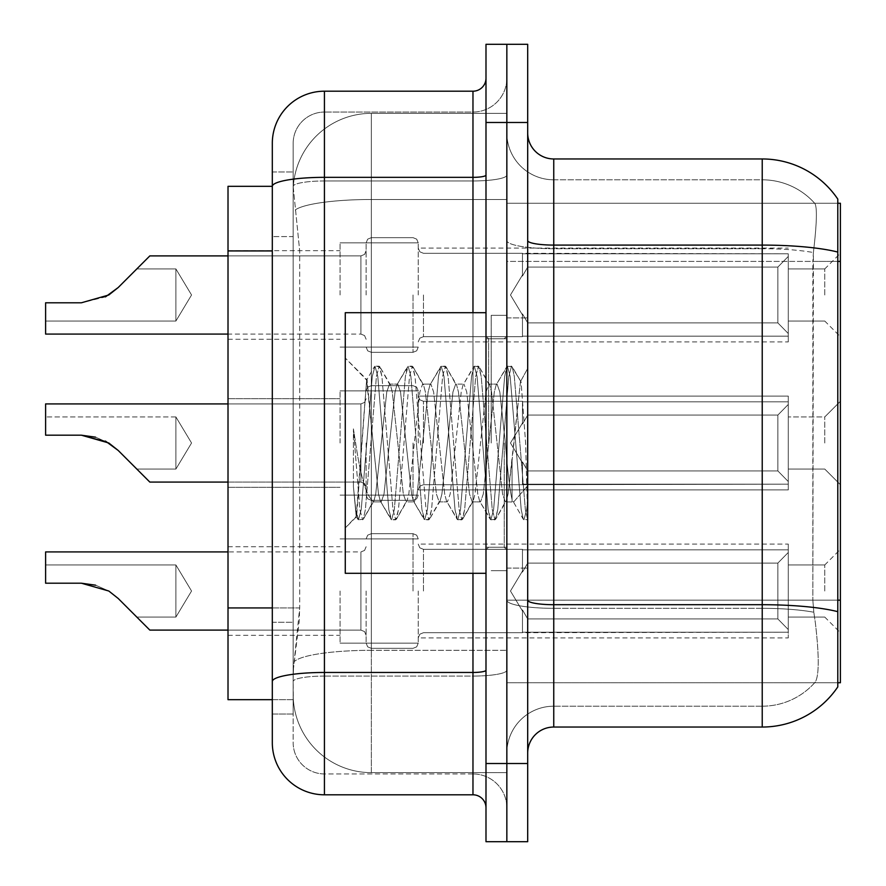 <?xml version="1.0" encoding="UTF-8"?>
<svg xmlns="http://www.w3.org/2000/svg" width="886" height="886" viewBox="0 0 886 886"><rect width="100%" height="100%" fill="white"/><g stroke="black" fill="none" stroke-linecap="round" stroke-linejoin="round"><path stroke-width="0.66" stroke-dasharray="4.43 3.32" d="M840.393 294.983L840.393 336.68L840.393 294.983M824.766 294.983L824.766 268.923L824.766 294.983M840.393 443L840.393 401.303L840.393 443M824.766 443L824.766 416.941L824.766 443M840.393 591.017L840.393 549.32L840.393 591.017M824.766 591.017L824.766 564.958L824.766 591.017M340.069 294.983L340.069 242.864L340.069 294.983M228.012 294.983L228.012 250.683L228.012 294.983M340.069 443L340.069 390.881L340.069 443M228.012 443L228.012 398.7L228.012 443M340.069 591.017L340.069 643.136L340.069 591.017M228.012 591.017L228.012 546.717L228.012 591.017M418.247 294.983L418.247 242.864L418.247 294.983M418.247 443L418.247 390.881L418.247 443M418.247 591.017L418.247 643.136L418.247 591.017M788.274 294.983L788.274 341.896L788.274 294.983L788.274 341.896L788.274 294.983L788.274 341.896L788.274 294.983L788.274 341.896L788.274 294.983L788.274 341.896L788.274 294.983L788.274 341.896L788.274 294.983L788.274 341.896L788.274 294.983L788.274 341.896L788.274 294.983L788.274 341.896L788.274 294.983L788.274 341.896L788.274 294.983L788.274 341.896L788.274 294.983L788.274 341.896L788.274 294.983L788.274 341.896L788.274 294.983L788.274 341.896L788.274 294.983L788.274 341.896L788.274 294.983L788.274 341.896L788.274 294.983L788.274 341.896L788.274 294.983L788.274 336.171L788.274 294.983L788.274 333.524L777.853 322.903L527.691 322.903L527.691 267.074L527.691 322.903L522.474 313.888L527.691 322.903L777.853 322.903L777.853 267.074L777.853 322.903L788.274 333.524L788.274 336.171L522.474 336.171L788.274 336.171L788.274 253.806L788.274 336.171L788.274 294.983L788.274 333.524L777.853 322.903L527.691 322.903L527.691 267.074L522.474 276.089L527.691 267.074L777.853 267.074L788.274 256.442L777.853 267.074L527.691 267.074L527.691 322.903L522.474 313.888L522.474 336.68L522.474 313.888L527.691 322.903L777.853 322.903L777.853 267.074L777.853 322.903L788.274 333.524L788.274 336.171L522.474 336.171L788.274 336.171L788.274 253.806L522.474 253.806L788.274 253.806L788.274 336.171L788.274 294.983L788.274 333.524L777.853 322.903L527.691 322.903L527.691 267.074L522.474 276.089L522.474 253.296L522.474 276.089L527.691 267.074L777.853 267.074L788.274 256.442L777.853 267.074L527.691 267.074L527.691 322.903L522.474 313.888L522.474 336.68L522.474 313.888L527.691 322.903L777.853 322.903L777.853 267.074L777.853 322.903L788.274 333.524L788.274 336.171L522.474 336.171L788.274 336.171L788.274 253.806L522.474 253.806L788.274 253.806L788.274 336.171L788.274 294.983L788.274 333.524L777.853 322.903L527.691 322.903L527.691 267.074L522.474 276.089L522.474 253.296L522.474 276.089L527.691 267.074L777.853 267.074L788.274 256.442L777.853 267.074L527.691 267.074L527.691 322.903L522.474 313.888L522.474 336.68L522.474 313.888L527.691 322.903L777.853 322.903L777.853 267.074L777.853 322.903L788.274 333.524L788.274 336.171L522.474 336.171L788.274 336.171L788.274 253.806L522.474 253.806L788.274 253.806L788.274 336.171L788.274 294.983L788.274 333.524L777.853 322.903L527.691 322.903L527.691 267.074L522.474 276.089L522.474 253.296L522.474 276.089L527.691 267.074L777.853 267.074L788.274 256.442L777.853 267.074L527.691 267.074L527.691 322.903L522.474 313.888L522.474 336.68L522.474 313.888L527.691 322.903L777.853 322.903L777.853 267.074L777.853 322.903L788.274 333.524L788.274 336.171L522.474 336.171L788.274 336.171L788.274 253.806L522.474 253.806L788.274 253.806L788.274 336.171L788.274 294.983L788.274 333.524L777.853 322.903L527.691 322.903L527.691 267.074L522.474 276.089L522.474 253.296L522.474 276.089L527.691 267.074L777.853 267.074L788.274 256.442L777.853 267.074L527.691 267.074L527.691 322.903L522.474 313.888L522.474 336.68L522.474 313.888L527.691 322.903L777.853 322.903L777.853 267.074L777.853 322.903L788.274 333.524L788.274 336.171L522.474 336.171L788.274 336.171L788.274 253.806L522.474 253.806L788.274 253.806L788.274 336.171L788.274 294.983L788.274 333.524L777.853 322.903L527.691 322.903L527.691 267.074L522.474 276.089L522.474 253.296L522.474 276.089L527.691 267.074L777.853 267.074L788.274 256.442L777.853 267.074L527.691 267.074L527.691 322.903L522.474 313.888L522.474 336.68L522.474 313.888L527.691 322.903L777.853 322.903L777.853 267.074L777.853 322.903L788.274 333.524L788.274 336.171L522.474 336.171L788.274 336.171L788.274 253.806L522.474 253.806L788.274 253.806L788.274 336.171L788.274 294.983L788.274 333.524L777.853 322.903L527.691 322.903L527.691 267.074L522.474 276.089L522.474 253.296L522.474 276.089L527.691 267.074L777.853 267.074L788.274 256.442L777.853 267.074L527.691 267.074L527.691 322.903L522.474 313.888L522.474 336.68L522.474 313.888L527.691 322.903L777.853 322.903L777.853 267.074L777.853 322.903L788.274 333.524L788.274 336.171L522.474 336.171L788.274 336.171L788.274 253.806L522.474 253.806L788.274 253.806L788.274 336.171L788.274 294.983L788.274 333.524L777.853 322.903L527.691 322.903L527.691 267.074L522.474 276.089L522.474 253.296L522.474 276.089L527.691 267.074L777.853 267.074L788.274 256.442L777.853 267.074L527.691 267.074L527.691 322.903L522.474 313.888L522.474 336.68L522.474 313.888L527.691 322.903L777.853 322.903L777.853 267.074L777.853 322.903L788.274 333.524L788.274 336.171L522.474 336.171L788.274 336.171L788.274 253.806L522.474 253.806L788.274 253.806L788.274 336.171L788.274 294.983L788.274 333.524L777.853 322.903L527.691 322.903L527.691 267.074L522.474 276.089L522.474 253.296L522.474 276.089L527.691 267.074L777.853 267.074L788.274 256.442L777.853 267.074L527.691 267.074L527.691 322.903L522.474 313.888L522.474 336.68L522.474 313.888L527.691 322.903L777.853 322.903L777.853 267.074L777.853 322.903L788.274 333.524L788.274 336.171L522.474 336.171L788.274 336.171L788.274 253.806L522.474 253.806L788.274 253.806L788.274 336.171L788.274 294.983L788.274 333.524L777.853 322.903L527.691 322.903L527.691 267.074L522.474 276.089L522.474 253.296L522.474 276.089L527.691 267.074L777.853 267.074L788.274 256.442L777.853 267.074L527.691 267.074L527.691 322.903L522.474 313.888L522.474 336.68L522.474 313.888L527.691 322.903L777.853 322.903L777.853 267.074L777.853 322.903L788.274 333.524L788.274 336.171L522.474 336.171L788.274 336.171L788.274 253.806L522.474 253.806L788.274 253.806L788.274 336.171L788.274 294.983L788.274 333.524L777.853 322.903L527.691 322.903L527.691 267.074L522.474 276.089L522.474 253.296L522.474 276.089L527.691 267.074L777.853 267.074L788.274 256.442L777.853 267.074L527.691 267.074L527.691 322.903L522.474 313.888L522.474 336.68L522.474 313.888L527.691 322.903L777.853 322.903L777.853 267.074L777.853 322.903L788.274 333.524L788.274 336.171L522.474 336.171L788.274 336.171L788.274 253.806L522.474 253.806L788.274 253.806L788.274 336.171L788.274 294.983L788.274 333.524L777.853 322.903L527.691 322.903L527.691 267.074L522.474 276.089L522.474 253.296L522.474 276.089L527.691 267.074L777.853 267.074L788.274 256.442L777.853 267.074L527.691 267.074L527.691 322.903L522.474 313.888L522.474 336.68L522.474 313.888L527.691 322.903L777.853 322.903L777.853 267.074L777.853 322.903L788.274 333.524L788.274 336.171L522.474 336.171L788.274 336.171L788.274 253.806L522.474 253.806L788.274 253.806L788.274 336.171L788.274 294.983L788.274 333.524L777.853 322.903L527.691 322.903L527.691 267.074L522.474 276.089L522.474 253.296L522.474 276.089L527.691 267.074L777.853 267.074L788.274 256.442L777.853 267.074L527.691 267.074L527.691 322.903L522.474 313.888L522.474 336.68L522.474 313.888L527.691 322.903L777.853 322.903L777.853 267.074L777.853 322.903L788.274 333.524L788.274 336.171L522.474 336.171L788.274 336.171L788.274 253.806L522.474 253.806L788.274 253.806L788.274 336.171L788.274 294.983L788.274 333.524L777.853 322.903L527.691 322.903L527.691 267.074L522.474 276.089L522.474 253.296L522.474 276.089L527.691 267.074L777.853 267.074L788.274 256.442L777.853 267.074L527.691 267.074L527.691 322.903L522.474 313.888L522.474 336.68L522.474 313.888L527.691 322.903L777.853 322.903L777.853 267.074L777.853 322.903L788.274 333.524L788.274 336.171L522.474 336.171L788.274 336.171L788.274 253.806L522.474 253.806L788.274 253.806L788.274 336.171L788.274 294.983L788.274 333.524L777.853 322.903L527.691 322.903L527.691 267.074L522.474 276.089L522.474 253.296L522.474 276.089L527.691 267.074L777.853 267.074L788.274 256.442L777.853 267.074L527.691 267.074L527.691 322.903L522.474 313.888L522.474 336.68L522.474 313.888L527.691 322.903L777.853 322.903L777.853 267.074L777.853 322.903L788.274 333.524L788.274 336.171L522.474 336.171L788.274 336.171L788.274 253.806L522.474 253.806L788.274 253.806L788.274 336.171L788.274 294.983L788.274 333.524L777.853 322.903L527.691 322.903L527.691 267.074L522.474 276.089L522.474 253.296L522.474 276.089L527.691 267.074L777.853 267.074L788.274 256.442L777.853 267.074L527.691 267.074L527.691 322.903L522.474 313.888L522.474 336.68L522.474 313.888L527.691 322.903L777.853 322.903L777.853 267.074L777.853 322.903L788.274 333.524L788.274 336.171L522.474 336.171L788.274 336.171L788.274 253.806L522.474 253.806L788.274 253.806L788.274 294.983M788.274 443L788.274 396.097L788.274 489.903L788.274 443L788.274 489.903L788.274 443L788.274 489.903L788.274 443L788.274 489.903L788.274 443L788.274 489.903L788.274 443L788.274 489.903L788.274 443L788.274 489.903L788.274 443L788.274 489.903L788.274 443L788.274 489.903L788.274 443L788.274 489.903L788.274 443L788.274 489.903L788.274 443L788.274 489.903L788.274 443L788.274 489.903L788.274 443L788.274 489.903L788.274 443L788.274 489.903L788.274 443L788.274 489.903L788.274 443L788.274 481.541L777.853 470.92L527.691 470.92L777.853 470.92L777.853 415.08L527.691 415.08L527.691 443L527.691 317.919L527.691 568.081L527.691 415.08L522.474 424.095L527.691 415.08L777.853 415.08L777.853 470.92L788.274 481.541L788.274 401.823L788.274 484.177L788.274 401.823L522.474 401.823L788.274 401.823L788.274 404.459L777.853 415.08L788.274 404.459L788.274 484.177L522.474 484.177L788.274 484.177L788.274 481.541L777.853 470.92L527.691 470.92L522.474 461.905L527.691 470.92L777.853 470.92L777.853 415.08L527.691 415.08L527.691 470.92L527.691 415.08L522.474 424.095L522.474 401.303L522.474 424.095L527.691 415.08L777.853 415.08L777.853 470.92L788.274 481.541L788.274 401.823L788.274 484.177L788.274 401.823L522.474 401.823L788.274 401.823L788.274 404.459L777.853 415.08L788.274 404.459L788.274 484.177L522.474 484.697L522.474 461.905L522.474 484.177L788.274 484.177L788.274 481.541L777.853 470.92L527.691 470.92L522.474 461.905L527.691 470.92L777.853 470.92L777.853 415.08L527.691 415.08L527.691 470.92L527.691 415.08L522.474 424.095L522.474 401.303L522.474 424.095L527.691 415.08L777.853 415.08L777.853 470.92L788.274 481.541L788.274 401.823L788.274 484.177L788.274 401.823L522.474 401.823L788.274 401.823L788.274 404.459L777.853 415.08L788.274 404.459L788.274 484.177L522.474 484.697L522.474 461.905L522.474 484.177L788.274 484.177L788.274 481.541L777.853 470.92L527.691 470.92L522.474 461.905L527.691 470.92L777.853 470.92L777.853 415.08L527.691 415.08L527.691 470.92L527.691 415.08L522.474 424.095L522.474 401.303L522.474 424.095L527.691 415.08L777.853 415.08L777.853 470.92L788.274 481.541L788.274 401.823L788.274 484.177L788.274 401.823L522.474 401.823L788.274 401.823L788.274 404.459L777.853 415.08L788.274 404.459L788.274 484.177L522.474 484.697L522.474 461.905L522.474 484.177L788.274 484.177L788.274 481.541L777.853 470.92L527.691 470.92L522.474 461.905L527.691 470.92L777.853 470.92L777.853 415.08L527.691 415.08L527.691 568.081L527.691 368.454L527.691 519.827L523.283 519.24L521.201 509.528L510.17 376.472L507.412 366.184L504.655 376.472L493.624 509.528L490.866 519.816L488.108 509.528L477.078 376.472L474.32 366.184L471.562 376.472L460.532 509.528L457.774 519.816L455.016 509.528L443.986 376.472L441.228 366.184L438.47 376.472L427.44 509.528L424.682 519.816L421.924 509.528L410.882 376.472L408.125 366.184L405.367 376.472L394.336 509.528L391.579 519.816L388.821 509.528L377.79 376.472L375.033 366.184L372.275 376.472L361.244 509.528L358.487 519.816L357.811 519.24L355.729 509.528L353.425 486.746L353.425 428.868L355.618 443C360.358 474.663 365.597 493.424 371.334 499.283L371.334 443L371.334 499.283L372.962 501.908L371.334 499.283C365.597 493.424 360.358 474.663 355.618 443L353.425 428.868L359.871 509.528L362.629 519.816L359.871 509.528L353.425 428.868L353.425 486.746L356.194 516.449L353.425 486.746L355.729 509.528L358.487 519.816L361.244 509.528L372.275 376.472L375.033 366.184L377.79 376.472L388.821 509.528L390.903 519.24L380.371 501.166L378.488 494.011L366.616 380.061L356.194 516.449L357.811 519.24L356.194 516.449L345.274 527.967L345.274 443L345.274 573.297L345.274 312.703L345.274 527.967L356.637 516.616L366.616 380.061L374.357 366.76L366.616 380.061L345.274 358.033L367.125 379.884L371.334 424.615L371.334 500.324L371.334 385.676L371.334 500.324L371.334 385.676L371.334 500.324L371.334 385.676L371.334 500.324L371.334 385.676L371.334 500.324L371.334 385.676L371.334 500.324L371.334 385.676L371.334 500.324L371.334 385.676L371.334 500.324L371.334 385.676L371.334 500.324L371.334 385.676L371.334 500.324L371.334 385.676L371.334 500.324L371.334 385.676L371.334 500.324L371.334 385.676L371.334 500.324L371.334 385.676L371.334 500.324L371.334 385.676L371.334 500.324L371.334 385.676L371.334 500.324L371.334 385.676L371.334 443L371.334 424.615L378.488 494.011L380.371 501.166L391.579 519.816L394.336 509.528L405.367 376.472L407.449 366.76L396.917 384.834L395.034 391.989L384.003 494.011L381.246 501.908L384.003 494.011L395.034 391.989L396.917 384.834L408.125 366.184L410.882 376.472L421.924 509.528L424.006 519.24L413.463 501.166L411.58 494.011L400.55 391.989L397.792 384.092L400.55 391.989L411.58 494.011L413.463 501.166L424.682 519.816L427.44 509.528L438.47 376.472L440.552 366.76L430.009 384.834L428.126 391.989L417.096 494.011L414.338 501.908L417.096 494.011L428.126 391.989L430.009 384.834L441.228 366.184L443.986 376.472L455.016 509.528L457.098 519.24L446.555 501.166L444.672 494.011L433.642 391.989L430.884 384.092L433.642 391.989L444.672 494.011L446.555 501.166L457.774 519.816L460.532 509.528L471.562 376.472L473.645 366.76L463.101 384.834L461.218 391.989L450.188 494.011L447.43 501.908L450.188 494.011L461.218 391.989L463.101 384.834L474.32 366.184L477.078 376.472L488.108 509.528L490.191 519.24L479.647 501.166L477.764 494.011L466.734 391.989L463.976 384.092L466.734 391.989L477.764 494.011L479.647 501.166L490.866 519.816L493.624 509.528L504.655 376.472L506.737 366.76L496.204 384.834L494.31 391.989L483.28 494.011L480.522 501.908L483.28 494.011L494.31 391.989L496.204 384.834L507.412 366.184L510.17 376.472L521.201 509.528L523.283 519.24L512.053 499.494C509.893 490.124 507.656 471.297 505.341 443L499.826 391.989L497.068 384.092L499.826 391.989L505.341 443C507.656 471.297 509.893 490.124 512.053 499.494L512.053 460.709L520.47 381.633L521.079 381.944L525.62 443L527.691 519.617L527.691 317.919L527.691 568.081L527.691 368.454L527.691 513.814L525.62 443L521.079 381.944L511.554 366.184L508.797 376.472L497.766 509.528L495.008 519.816L492.251 509.528L481.209 376.472L478.451 366.184L475.693 376.472L464.663 509.528L461.905 519.816L459.147 509.528L448.117 376.472L445.359 366.184L442.601 376.472L431.571 509.528L428.813 519.816L426.055 509.528L415.025 376.472L412.267 366.184L409.509 376.472L398.478 509.528L395.721 519.816L392.963 509.528L381.932 376.472L379.175 366.184L376.417 376.472L365.386 509.528L363.304 519.24L358.487 519.816L363.304 519.24L365.386 509.528L376.417 376.472L379.175 366.184L375.033 366.184L379.85 366.76L381.932 376.472L392.963 509.528L395.721 519.816L391.579 519.816L396.396 519.24L398.478 509.528L409.509 376.472L412.267 366.184L408.125 366.184L412.942 366.76L415.025 376.472L426.055 509.528L428.813 519.816L424.682 519.816L429.488 519.24L431.571 509.528L442.601 376.472L445.359 366.184L441.228 366.184L446.035 366.76L448.117 376.472L459.147 509.528L461.905 519.816L457.774 519.816L462.581 519.24L464.663 509.528L475.693 376.472L478.451 366.184L474.32 366.184L479.127 366.76L481.209 376.472L492.251 509.528L495.008 519.816L490.866 519.816L495.684 519.24L497.766 509.528L508.797 376.472L511.554 366.184L507.412 366.184L512.23 366.76L514.312 376.472L525.343 509.528L527.691 519.827L523.283 519.24L512.053 499.494L512.053 501.908L512.053 460.709L508.099 494.011L506.216 501.166L505.341 501.908L502.583 494.011L491.553 391.989L489.67 384.834L488.795 384.092L486.037 391.989L475.007 494.011L473.124 501.166L472.249 501.908L469.491 494.011L458.461 391.989L456.578 384.834L455.703 384.092L452.945 391.989L441.915 494.011L440.032 501.166L439.157 501.908L436.399 494.011L425.369 391.989L423.486 384.834L422.611 384.092L419.853 391.989L408.823 494.011L406.929 501.166L406.065 501.908L403.307 494.011L392.276 391.989L390.383 384.834L389.519 384.092L386.761 391.989L375.719 494.011L373.837 501.166L372.962 501.908L381.246 501.908L372.962 501.908L363.304 519.24L373.837 501.166L375.719 494.011L386.761 391.989L389.519 384.092L397.792 384.092L389.519 384.092L379.85 366.76L390.383 384.834L392.276 391.989L403.307 494.011L406.065 501.908L414.338 501.908L406.065 501.908L396.396 519.24L406.929 501.166L408.823 494.011L419.853 391.989L422.611 384.092L430.884 384.092L422.611 384.092L412.942 366.76L423.486 384.834L425.369 391.989L436.399 494.011L439.157 501.908L447.43 501.908L439.157 501.908L429.488 519.24L440.032 501.166L441.915 494.011L452.945 391.989L455.703 384.092L463.976 384.092L455.703 384.092L446.035 366.76L456.578 384.834L458.461 391.989L469.491 494.011L472.249 501.908L480.522 501.908L472.249 501.908L462.581 519.24L473.124 501.166L475.007 494.011L486.037 391.989L488.795 384.092L497.068 384.092L488.795 384.092L479.127 366.76L489.67 384.834L491.553 391.989L502.583 494.011L505.341 501.908L513.67 501.997L512.761 501.177L513.67 501.997L527.691 485.65L527.691 317.919L527.691 470.92L527.691 415.08L522.474 424.095L522.474 401.303L522.474 424.095L527.691 415.08L777.853 415.08L777.853 470.92L788.274 481.541L788.274 401.823L788.274 484.177L788.274 401.823L522.474 401.823L788.274 401.823L788.274 404.459L777.853 415.08L788.274 404.459L788.274 484.177L522.474 484.697L522.474 461.905L522.474 484.177L788.274 484.177L788.274 481.541L777.853 470.92L527.691 470.92L522.474 461.905L527.691 470.92L777.853 470.92L777.853 415.08L527.691 415.08L527.691 470.92L527.691 415.08L522.474 424.095L522.474 401.303L522.474 424.095L527.691 415.08L777.853 415.08L777.853 470.92L788.274 481.541L788.274 401.823L788.274 484.177L788.274 401.823L522.474 401.823L788.274 401.823L788.274 404.459L777.853 415.08L788.274 404.459L788.274 484.177L522.474 484.697L522.474 461.905L522.474 484.177L788.274 484.177L788.274 481.541L777.853 470.92L527.691 470.92L522.474 461.905L527.691 470.92L777.853 470.92L777.853 415.08L527.691 415.08L527.691 470.92L527.691 415.08L522.474 424.095L522.474 401.303L522.474 424.095L527.691 415.08L777.853 415.08L777.853 470.92L788.274 481.541L788.274 401.823L788.274 484.177L788.274 401.823L522.474 401.823L788.274 401.823L788.274 404.459L777.853 415.08L788.274 404.459L788.274 484.177L522.474 484.697L522.474 461.905L522.474 484.177L788.274 484.177L788.274 481.541L777.853 470.92L527.691 470.92L522.474 461.905L527.691 470.92L777.853 470.92L777.853 415.08L527.691 415.08L527.691 470.92L527.691 415.08L522.474 424.095L522.474 401.303L522.474 424.095L527.691 415.08L777.853 415.08L777.853 470.92L788.274 481.541L788.274 401.823L788.274 484.177L788.274 401.823L522.474 401.823L788.274 401.823L788.274 404.459L777.853 415.08L788.274 404.459L788.274 484.177L522.474 484.697L522.474 461.905L522.474 484.177L788.274 484.177L788.274 481.541L777.853 470.92L527.691 470.92L522.474 461.905L527.691 470.92L777.853 470.92L777.853 415.08L527.691 415.08L527.691 470.92L527.691 415.08L522.474 424.095L522.474 401.303L522.474 424.095L527.691 415.08L777.853 415.08L777.853 470.92L788.274 481.541L788.274 401.823L788.274 484.177L788.274 401.823L522.474 401.823L788.274 401.823L788.274 404.459L777.853 415.08L788.274 404.459L788.274 484.177L522.474 484.697L522.474 461.905L522.474 484.177L788.274 484.177L788.274 481.541L777.853 470.92L527.691 470.92L522.474 461.905L527.691 470.92L777.853 470.92L777.853 415.08L527.691 415.08L527.691 470.92L527.691 415.08L522.474 424.095L522.474 401.303L522.474 424.095L527.691 415.08L777.853 415.08L777.853 470.92L788.274 481.541L788.274 401.823L788.274 484.177L788.274 401.823L522.474 401.823L788.274 401.823L788.274 404.459L777.853 415.08L788.274 404.459L788.274 484.177L522.474 484.697L522.474 461.905L522.474 484.177L788.274 484.177L788.274 481.541L777.853 470.92L527.691 470.92L522.474 461.905L527.691 470.92L777.853 470.92L777.853 415.08L527.691 415.08L527.691 470.92L527.691 415.08L522.474 424.095L522.474 401.303L522.474 424.095L527.691 415.08L777.853 415.08L777.853 470.92L788.274 481.541L788.274 401.823L788.274 484.177L788.274 401.823L522.474 401.823L788.274 401.823L788.274 404.459L777.853 415.08L788.274 404.459L788.274 484.177L522.474 484.697L522.474 461.905L522.474 484.177L788.274 484.177L788.274 481.541L777.853 470.92L527.691 470.92L522.474 461.905L527.691 470.92L777.853 470.92L777.853 415.08L527.691 415.08L527.691 470.92L527.691 415.08L522.474 424.095L522.474 401.303L522.474 424.095L527.691 415.08L777.853 415.08L777.853 470.92L788.274 481.541L788.274 401.823L788.274 484.177L788.274 401.823L522.474 401.823L788.274 401.823L788.274 404.459L777.853 415.08L788.274 404.459L788.274 484.177L522.474 484.697L522.474 461.905L522.474 484.177L788.274 484.177L788.274 481.541L777.853 470.92L527.691 470.92L522.474 461.905L527.691 470.92L777.853 470.92L777.853 415.08L527.691 415.08L527.691 470.92L527.691 415.08L522.474 424.095L522.474 401.303L522.474 424.095L527.691 415.08L777.853 415.08L777.853 470.92L788.274 481.541L788.274 401.823L788.274 484.177L788.274 401.823L522.474 401.823L788.274 401.823L788.274 404.459L777.853 415.08L788.274 404.459L788.274 484.177L522.474 484.697L522.474 461.905L522.474 484.177L788.274 484.177L788.274 481.541L777.853 470.92L527.691 470.92L522.474 461.905L527.691 470.92L777.853 470.92L777.853 415.08L527.691 415.08L527.691 470.92L527.691 415.08L522.474 424.095L522.474 401.303L522.474 424.095L527.691 415.08L777.853 415.08L777.853 470.92L788.274 481.541L788.274 401.823L788.274 484.177L788.274 401.823L522.474 401.823L788.274 401.823L788.274 404.459L777.853 415.08L788.274 404.459L788.274 484.177L522.474 484.697L522.474 461.905L522.474 484.177L788.274 484.177L788.274 481.541L777.853 470.92L527.691 470.92L522.474 461.905L527.691 470.92L777.853 470.92L777.853 415.08L527.691 415.08L527.691 470.92L527.691 415.08L522.474 424.095L522.474 401.303L522.474 424.095L527.691 415.08L777.853 415.08L777.853 470.92L788.274 481.541L788.274 401.823L788.274 484.177L788.274 401.823L522.474 401.823L788.274 401.823L788.274 404.459L777.853 415.08L788.274 404.459L788.274 484.177L522.474 484.697L522.474 461.905L522.474 484.177L788.274 484.177L788.274 481.541L777.853 470.92L527.691 470.92L522.474 461.905L527.691 470.92L777.853 470.92L777.853 415.08L527.691 415.08L527.691 470.92L527.691 415.08L522.474 424.095L522.474 401.303L522.474 424.095L527.691 415.08L777.853 415.08L777.853 470.92L788.274 481.541L788.274 401.823L788.274 484.177L788.274 401.823L522.474 401.823L788.274 401.823L788.274 404.459L777.853 415.08L788.274 404.459L788.274 443M788.274 591.017L788.274 544.104L788.274 637.92L788.274 549.829L788.274 591.017L788.274 552.476L777.853 563.097L527.691 563.097L527.691 618.926L527.691 563.097L522.474 572.112L527.691 563.097L777.853 563.097L777.853 618.926L777.853 563.097L788.274 552.476L788.274 549.829L522.474 549.829L788.274 549.829L788.274 632.194L788.274 549.829L788.274 591.017L788.274 552.476L777.853 563.097L527.691 563.097L527.691 618.926L522.474 609.911L527.691 618.926L777.853 618.926L788.274 629.558L777.853 618.926L527.691 618.926L527.691 563.097L522.474 572.112L522.474 549.32L522.474 572.112L527.691 563.097L777.853 563.097L777.853 618.926L777.853 563.097L788.274 552.476L788.274 549.829L522.474 549.829L788.274 549.829L788.274 632.194L522.474 632.194L788.274 632.194L788.274 549.829L788.274 591.017L788.274 552.476L777.853 563.097L527.691 563.097L527.691 618.926L522.474 609.911L522.474 632.704L522.474 609.911L527.691 618.926L777.853 618.926L788.274 629.558L777.853 618.926L527.691 618.926L527.691 563.097L522.474 572.112L522.474 549.32L522.474 572.112L527.691 563.097L777.853 563.097L777.853 618.926L777.853 563.097L788.274 552.476L788.274 549.829L522.474 549.829L788.274 549.829L788.274 632.194L522.474 632.194L788.274 632.194L788.274 549.829L788.274 591.017L788.274 552.476L777.853 563.097L527.691 563.097L527.691 618.926L522.474 609.911L522.474 632.704L522.474 609.911L527.691 618.926L777.853 618.926L788.274 629.558L777.853 618.926L527.691 618.926L527.691 563.097L522.474 572.112L522.474 549.32L522.474 572.112L527.691 563.097L777.853 563.097L777.853 618.926L777.853 563.097L788.274 552.476L788.274 549.829L522.474 549.829L788.274 549.829L788.274 632.194L522.474 632.194L788.274 632.194L788.274 549.829L788.274 591.017L788.274 552.476L777.853 563.097L527.691 563.097L527.691 618.926L522.474 609.911L522.474 632.704L522.474 609.911L527.691 618.926L777.853 618.926L788.274 629.558L777.853 618.926L527.691 618.926L527.691 563.097L522.474 572.112L522.474 549.32L522.474 572.112L527.691 563.097L777.853 563.097L777.853 618.926L777.853 563.097L788.274 552.476L788.274 549.829L522.474 549.829L788.274 549.829L788.274 632.194L522.474 632.194L788.274 632.194L788.274 549.829L788.274 591.017L788.274 552.476L777.853 563.097L527.691 563.097L527.691 618.926L522.474 609.911L522.474 632.704L522.474 609.911L527.691 618.926L777.853 618.926L788.274 629.558L777.853 618.926L527.691 618.926L527.691 563.097L522.474 572.112L522.474 549.32L522.474 572.112L527.691 563.097L777.853 563.097L777.853 618.926L777.853 563.097L788.274 552.476L788.274 549.829L522.474 549.829L788.274 549.829L788.274 632.194L522.474 632.194L788.274 632.194L788.274 549.829L788.274 591.017L788.274 552.476L777.853 563.097L527.691 563.097L527.691 618.926L522.474 609.911L522.474 632.704L522.474 609.911L527.691 618.926L777.853 618.926L788.274 629.558L777.853 618.926L527.691 618.926L527.691 563.097L522.474 572.112L522.474 549.32L522.474 572.112L527.691 563.097L777.853 563.097L777.853 618.926L777.853 563.097L788.274 552.476L788.274 549.829L522.474 549.829L788.274 549.829L788.274 632.194L522.474 632.194L788.274 632.194L788.274 549.829L788.274 591.017L788.274 552.476L777.853 563.097L527.691 563.097L527.691 618.926L522.474 609.911L522.474 632.704L522.474 609.911L527.691 618.926L777.853 618.926L788.274 629.558L777.853 618.926L527.691 618.926L527.691 563.097L522.474 572.112L522.474 549.32L522.474 572.112L527.691 563.097L777.853 563.097L777.853 618.926L777.853 563.097L788.274 552.476L788.274 549.829L522.474 549.829L788.274 549.829L788.274 632.194L522.474 632.194L788.274 632.194L788.274 549.829L788.274 591.017L788.274 552.476L777.853 563.097L527.691 563.097L527.691 618.926L522.474 609.911L522.474 632.704L522.474 609.911L527.691 618.926L777.853 618.926L788.274 629.558L777.853 618.926L527.691 618.926L527.691 563.097L522.474 572.112L522.474 549.32L522.474 572.112L527.691 563.097L777.853 563.097L777.853 618.926L777.853 563.097L788.274 552.476L788.274 549.829L522.474 549.829L788.274 549.829L788.274 632.194L522.474 632.194L788.274 632.194L788.274 549.829L788.274 591.017L788.274 552.476L777.853 563.097L527.691 563.097L527.691 618.926L522.474 609.911L522.474 632.704L522.474 609.911L527.691 618.926L777.853 618.926L788.274 629.558L777.853 618.926L527.691 618.926L527.691 563.097L522.474 572.112L522.474 549.32L522.474 572.112L527.691 563.097L777.853 563.097L777.853 618.926L777.853 563.097L788.274 552.476L788.274 549.829L522.474 549.829L788.274 549.829L788.274 632.194L522.474 632.194L788.274 632.194L788.274 549.829L788.274 591.017L788.274 552.476L777.853 563.097L527.691 563.097L527.691 618.926L522.474 609.911L522.474 632.704L522.474 609.911L527.691 618.926L777.853 618.926L788.274 629.558L777.853 618.926L527.691 618.926L527.691 563.097L522.474 572.112L522.474 549.32L522.474 572.112L527.691 563.097L777.853 563.097L777.853 618.926L777.853 563.097L788.274 552.476L788.274 549.829L522.474 549.829L788.274 549.829L788.274 632.194L522.474 632.194L788.274 632.194L788.274 549.829L788.274 591.017L788.274 552.476L777.853 563.097L527.691 563.097L527.691 618.926L522.474 609.911L522.474 632.704L522.474 609.911L527.691 618.926L777.853 618.926L788.274 629.558L777.853 618.926L527.691 618.926L527.691 563.097L522.474 572.112L522.474 549.32L522.474 572.112L527.691 563.097L777.853 563.097L777.853 618.926L777.853 563.097L788.274 552.476L788.274 549.829L522.474 549.829L788.274 549.829L788.274 632.194L522.474 632.194L788.274 632.194L788.274 549.829L788.274 591.017L788.274 552.476L777.853 563.097L527.691 563.097L527.691 618.926L522.474 609.911L522.474 632.704L522.474 609.911L527.691 618.926L777.853 618.926L788.274 629.558L777.853 618.926L527.691 618.926L527.691 563.097L522.474 572.112L522.474 549.32L522.474 572.112L527.691 563.097L777.853 563.097L777.853 618.926L777.853 563.097L788.274 552.476L788.274 549.829L522.474 549.829L788.274 549.829L788.274 632.194L522.474 632.194L788.274 632.194L788.274 549.829L788.274 591.017L788.274 552.476L777.853 563.097L527.691 563.097L527.691 618.926L522.474 609.911L522.474 632.704L522.474 609.911L527.691 618.926L777.853 618.926L788.274 629.558L777.853 618.926L527.691 618.926L527.691 563.097L522.474 572.112L522.474 549.32L522.474 572.112L527.691 563.097L777.853 563.097L777.853 618.926L777.853 563.097L788.274 552.476L788.274 549.829L522.474 549.829L788.274 549.829L788.274 632.194L522.474 632.194L788.274 632.194L788.274 549.829L788.274 591.017L788.274 552.476L777.853 563.097L527.691 563.097L527.691 618.926L522.474 609.911L522.474 632.704L522.474 609.911L527.691 618.926L777.853 618.926L788.274 629.558L777.853 618.926L527.691 618.926L527.691 563.097L522.474 572.112L522.474 549.32L522.474 572.112L527.691 563.097L777.853 563.097L777.853 618.926L777.853 563.097L788.274 552.476L788.274 549.829L522.474 549.829L788.274 549.829L788.274 632.194L522.474 632.194L788.274 632.194L788.274 549.829L788.274 591.017L788.274 552.476L777.853 563.097L527.691 563.097L527.691 618.926L522.474 609.911L522.474 632.704L522.474 609.911L527.691 618.926L777.853 618.926L788.274 629.558L777.853 618.926L527.691 618.926L527.691 563.097L522.474 572.112L522.474 549.32L522.474 572.112L527.691 563.097L777.853 563.097L777.853 618.926L777.853 563.097L788.274 552.476L788.274 549.829L522.474 549.829L788.274 549.829L788.274 632.194L522.474 632.194L788.274 632.194L788.274 549.829L788.274 591.017L788.274 552.476L777.853 563.097L527.691 563.097L527.691 618.926L522.474 609.911L522.474 632.704L522.474 609.911L527.691 618.926L777.853 618.926L788.274 629.558L777.853 618.926L527.691 618.926L527.691 563.097L522.474 572.112L522.474 549.32L522.474 572.112L527.691 563.097L777.853 563.097L777.853 618.926L777.853 563.097L788.274 552.476L788.274 549.829L522.474 549.829L788.274 549.829L788.274 632.194L522.474 632.194L788.274 632.194L788.274 591.017M272.312 607.929L299.69 607.929L299.18 621.507L293.476 668.409L299.69 607.929L299.69 250.926L299.69 607.929L228.012 607.929L228.012 699.674L293.332 699.674L293.166 694.469A78.178 78.178 0 0 0 371.334 772.647L506.847 772.647L506.847 650.313L506.847 772.647L371.334 772.647L371.334 650.313L371.334 772.647A78.178 78.178 0 0 1 293.166 694.469L293.166 678.565L293.332 699.674L272.312 699.674L272.312 236.584L272.312 622.26L293.166 622.26L293.166 714.016L272.312 714.016L272.312 681.511L272.312 714.016L293.166 714.016L293.166 236.584L293.166 622.26L272.312 622.26M293.476 668.409L293.166 678.565L293.476 668.409M837.791 203.259L814.666 203.259L837.791 203.259L837.791 600.165L837.791 203.259L506.847 203.259L840.393 203.259L840.393 682.741L506.847 682.741L506.847 600.165L506.847 682.741L837.791 682.741L814.666 682.741L815.353 681.965L814.666 682.741L837.791 682.741L837.791 199.095A91.203 91.203 0 0 0 762.226 158.959L553.75 158.959A26.059 26.059 0 0 1 527.691 132.9L527.691 240.571L527.691 132.9M840.393 261.403L506.847 261.403L506.847 600.165L506.847 203.259L506.847 261.403L837.791 261.403L812.839 261.403L813.392 252.543C816.759 224.224 817.28 207.911 814.954 203.581A70.359 70.359 0 0 0 762.226 179.803A70.359 70.359 0 0 1 814.954 203.581C817.28 207.856 816.759 224.169 813.392 252.543L812.839 600.165L812.839 261.403L837.791 261.403M506.847 113.353L506.847 650.313L506.847 113.353L371.334 113.353L506.847 113.353M293.266 187.389L299.69 250.926L293.266 187.389A78.178 78.178 0 0 1 371.334 113.353A78.178 78.178 0 0 0 293.266 187.389A78.178 78.178 0 0 1 371.334 113.353L371.334 199.494L506.847 199.494L371.334 199.494L371.334 113.353M272.312 186.326L228.012 186.326L228.012 607.929M506.847 443L506.847 315.316L506.847 443M491.209 443L491.209 315.316L491.209 443M837.791 199.095A91.203 91.203 0 0 0 762.226 158.959L762.226 706.197A70.359 70.359 0 0 0 815.353 681.965C819.185 675.165 819.185 655.441 815.353 622.803L813.824 612.237L815.353 622.803C819.185 655.407 819.185 675.121 815.353 681.965A70.359 70.359 0 0 1 762.226 706.197L553.75 706.197L553.75 158.959M840.393 600.165L506.847 600.165L506.847 132.9L506.847 753.1L506.847 600.176L837.791 600.165L837.791 682.741M527.691 753.1L527.691 240.571L527.691 753.1A26.059 26.059 0 0 1 553.75 727.041L553.75 622.803L553.75 706.197L762.226 706.197L762.226 179.803L553.75 179.803A46.903 46.903 0 0 1 506.847 132.9A46.903 46.903 0 0 0 553.75 179.803L553.75 608.328A46.903 8.14 0 0 1 506.847 600.176A46.903 8.14 0 0 0 553.75 608.328L553.75 179.803A46.903 46.903 0 0 1 506.847 132.9M553.75 179.803L762.226 179.803A70.359 70.359 0 0 1 814.954 203.581A70.359 70.359 0 0 0 762.226 179.803L762.226 248.711A70.359 12.216 180 0 1 813.392 252.543A70.359 12.216 180 0 0 762.226 248.711L762.226 608.328A70.359 12.216 180 0 1 813.824 612.237L812.839 600.165L813.824 612.237A70.359 12.216 180 0 0 762.226 608.328L762.226 727.041A91.203 91.203 0 0 0 837.791 686.905L837.791 611.672A91.203 15.837 180 0 0 762.226 604.706L553.75 604.706A26.059 4.53 0 0 1 527.691 600.176M506.847 122.478L506.847 44.3L527.691 44.3L527.691 122.478L506.847 122.478L506.847 44.3L485.993 44.3L485.993 122.478L506.847 122.478L506.847 763.522L506.847 122.478M485.993 122.478L485.993 841.7L506.847 841.7L506.847 763.522L506.847 841.7L527.691 841.7L527.691 122.478M762.226 727.041L553.75 727.041M506.847 753.1A46.903 46.903 0 0 1 553.75 706.197A46.903 46.903 0 0 0 506.847 753.1A46.903 46.903 0 0 1 553.75 706.197M272.312 742.678A52.119 52.119 0 0 0 324.431 794.797L324.431 773.943A31.276 31.276 0 0 1 293.166 742.678L293.166 186.392L293.166 742.678A31.276 31.276 0 0 0 324.431 773.943L472.969 773.943L472.969 690.559L472.969 794.797A13.024 13.024 0 0 1 485.993 807.822L485.993 78.178L485.993 807.822M506.847 690.559L506.847 175.074L506.847 690.559M485.993 443L485.993 573.297L485.993 443M506.847 78.178L506.847 175.074L506.847 78.178A33.878 33.878 0 0 1 472.969 112.057A33.878 33.878 0 0 0 506.847 78.178A33.878 33.878 0 0 1 472.969 112.057L472.969 773.943L324.431 773.943L324.431 676.073L472.969 676.073A33.878 5.881 0 0 0 506.847 670.193A33.878 5.881 0 0 1 472.969 676.073L472.969 112.057L324.431 112.057L472.969 112.057M485.993 175.074A13.024 2.259 0 0 1 472.969 177.344L324.431 177.344A52.119 9.048 180 0 0 272.312 186.392L272.312 681.511A52.119 9.048 180 0 1 324.431 672.463L324.431 91.203A52.119 52.119 0 0 0 272.312 143.322A52.119 52.119 0 0 1 324.431 91.203L472.969 91.203A13.024 13.024 0 0 0 485.993 78.178A13.024 13.024 0 0 1 472.969 91.203L472.969 690.559L472.969 676.073L324.431 676.073L324.431 112.057L324.431 180.965L472.969 180.965A33.878 5.881 0 0 0 506.847 175.074A33.878 5.881 0 0 1 472.969 180.965L324.431 180.965L324.431 690.559L324.431 672.463L472.969 672.463A13.024 2.259 -0 0 0 485.993 670.193M324.431 794.797L472.969 794.797M272.312 171.984L293.166 171.984L272.312 171.984L272.312 236.584L293.166 236.584L293.166 171.984L293.166 236.584L272.312 236.584M293.166 143.322L293.166 186.392L293.166 143.322A31.276 31.276 0 0 1 324.431 112.057A31.276 31.276 0 0 0 293.166 143.322A31.276 31.276 0 0 1 324.431 112.057M506.847 807.822A33.878 33.878 0 0 0 472.969 773.943A33.878 33.878 0 0 1 506.847 807.822A33.878 33.878 0 0 0 472.969 773.943M118.192 598.46L108.801 591.017L118.192 598.46L108.801 591.017L81.346 583.198L45.607 583.198L81.346 583.198L108.801 591.017L118.192 598.46L108.801 591.017L81.346 583.198L45.607 583.198L81.346 583.198L108.801 591.017L118.192 598.46L108.801 591.017L81.346 583.198L45.607 583.198L81.346 583.198L108.801 591.017L118.192 598.46L108.801 591.017L81.346 583.198L45.607 583.198L81.346 583.198L108.801 591.017L118.192 598.46L108.801 591.017L81.346 583.198L45.607 583.198L81.346 583.198L108.801 591.017L118.192 598.46L108.801 591.017L81.346 583.198L45.607 583.198L81.346 583.198L108.801 591.017L118.192 598.46L108.801 591.017L81.346 583.198L45.607 583.198L81.346 583.198L108.801 591.017L118.192 598.46L108.801 591.017L118.192 598.46L108.801 591.017L118.192 598.46L108.801 591.017L118.192 598.46L108.801 591.017L118.192 598.46L108.801 591.017L118.192 598.46L108.801 591.017L118.192 598.46L108.801 591.017L118.192 598.46L108.801 591.017L118.192 598.46L108.801 591.017L81.346 583.198L45.607 583.198L81.346 583.198L45.607 583.198L45.607 564.958L175.893 564.958L191.553 591.017L175.893 617.077L191.553 591.017L175.893 564.958L191.553 591.017L175.893 617.077L191.553 591.017L175.893 564.958L191.553 591.017L175.893 617.077L191.553 591.017L175.893 564.958L191.553 591.017L175.893 617.077L191.553 591.017L175.893 564.958L191.553 591.017L175.893 617.077L191.553 591.017L175.893 564.958L191.553 591.017L175.893 617.077L191.553 591.017L175.893 564.958L191.553 591.017L175.893 617.077L191.553 591.017L175.893 564.958L191.553 591.017L175.893 617.077L191.553 591.017L175.893 564.958L175.893 591.017L175.893 564.958L191.553 591.017L175.893 617.077L175.893 564.958L175.893 617.077L175.893 564.958L175.893 617.077L175.893 564.958L175.893 617.077L175.893 564.958L175.893 617.077L175.893 564.958L175.893 617.077L175.893 564.958L175.893 617.077L175.893 564.958L175.893 617.077L175.893 564.958L175.893 617.077L175.893 564.958L175.893 617.077L175.893 564.958L175.893 617.077L175.893 564.958L175.893 617.077L175.893 564.958L175.893 617.077L175.893 564.958L175.893 617.077L175.893 564.958L175.893 617.077L175.893 564.958L175.893 617.077L175.893 564.958L175.893 617.077L175.893 591.017L175.893 617.077L136.809 617.077L118.192 598.46L136.809 617.077L118.192 598.46L136.809 617.077L118.192 598.46L136.809 617.077L118.192 598.46L136.809 617.077L118.192 598.46L136.809 617.077L118.192 598.46L136.809 617.077L118.192 598.46L136.809 617.077L118.192 598.46L136.809 617.077L118.192 598.46L136.809 617.077L118.192 598.46L136.809 617.077L118.192 598.46L136.809 617.077L118.192 598.46L136.809 617.077L118.192 598.46L136.809 617.077L118.192 598.46L136.809 617.077L118.192 598.46L136.809 617.077L118.192 598.46L136.809 617.077L118.192 598.46L108.801 591.017L81.346 583.198L108.801 591.017L95.599 585.181L108.801 591.017L81.346 583.198L45.607 583.198L45.607 551.923L45.607 583.198L45.607 564.958L45.607 583.198L81.346 583.198L108.801 591.017L81.346 583.198L45.607 583.198L45.607 551.923L45.607 583.198L45.607 564.958L45.607 583.198L81.346 583.198L108.801 591.017L95.599 585.181L108.801 591.017L81.346 583.198L45.607 583.198L45.607 551.923L45.607 583.198L45.607 564.958L45.607 583.198L81.346 583.198L108.801 591.017L81.346 583.198L45.607 583.198L45.607 551.923L45.607 583.198L45.607 564.958L45.607 583.198L81.346 583.198L108.801 591.017L95.599 585.181L108.801 591.017L81.346 583.198L45.607 583.198L45.607 551.923L45.607 583.198L45.607 564.958L45.607 583.198L81.346 583.198L108.801 591.017L81.346 583.198L45.607 583.198L45.607 551.923L45.607 583.198L45.607 564.958L45.607 583.198L81.346 583.198L108.801 591.017L95.599 585.181L108.801 591.017L81.346 583.198L45.607 583.198L45.607 551.923L45.607 583.198L45.607 564.958L45.607 583.198L81.346 583.198L108.801 591.017L81.346 583.198L45.607 583.198L45.607 551.923L45.607 583.198L45.607 564.958L45.607 583.198L81.346 583.198L108.801 591.017L95.599 585.181L108.801 591.017L81.346 583.198L45.607 583.198L45.607 551.923L45.607 583.198L45.607 564.958L45.607 583.198L81.346 583.198L108.801 591.017L81.346 583.198L45.607 583.198L45.607 551.923L45.607 583.198L45.607 564.958L45.607 583.198L81.346 583.198L108.801 591.017L95.599 585.181L108.801 591.017L81.346 583.198L45.607 583.198L45.607 551.923L45.607 583.198L45.607 564.958L45.607 583.198L81.346 583.198L108.801 591.017L81.346 583.198L45.607 583.198L45.607 551.923L45.607 583.198L45.607 564.958L45.607 583.198L81.346 583.198L108.801 591.017L95.599 585.181L108.801 591.017L81.346 583.198L45.607 583.198L45.607 551.923L45.607 583.198L45.607 564.958L45.607 583.198L81.346 583.198L108.801 591.017L81.346 583.198L45.607 583.198L45.607 551.923L45.607 583.198L45.607 564.958L45.607 583.198L81.346 583.198L108.801 591.017L95.599 585.181L108.801 591.017L81.346 583.198L45.607 583.198L45.607 551.923L45.607 583.198L45.607 564.958L45.607 583.198L81.346 583.198L108.801 591.017L81.346 583.198L45.607 583.198L45.607 551.923L45.607 583.198L45.607 564.958L45.607 583.198L81.346 583.198L108.801 591.017L95.599 585.181M366.128 591.017L366.128 643.136L366.128 591.017M136.809 469.059L175.893 469.059L136.809 469.059L175.893 469.059L136.809 469.059L175.893 469.059L136.809 469.059L175.893 469.059L136.809 469.059L175.893 469.059L136.809 469.059L175.893 469.059L136.809 469.059L175.893 469.059L136.809 469.059L175.893 469.059L191.553 443L175.893 416.941L191.553 443L175.893 469.059L191.553 443L175.893 416.941L191.553 443L175.893 469.059L191.553 443L175.893 416.941L191.553 443L175.893 469.059L191.553 443L175.893 416.941L191.553 443L175.893 469.059L191.553 443L175.893 416.941L191.553 443L175.893 469.059L191.553 443L175.893 416.941L191.553 443L175.893 469.059L191.553 443L175.893 416.941L191.553 443L175.893 469.059L191.553 443L175.893 416.941L191.553 443L175.893 469.059L175.893 416.941L175.893 469.059L175.893 416.941L175.893 469.059L175.893 416.941L175.893 469.059L175.893 416.941L175.893 469.059L175.893 416.941L175.893 469.059L175.893 416.941L175.893 469.059L175.893 416.941L175.893 469.059L175.893 416.941L175.893 469.059L175.893 416.941L175.893 469.059L175.893 416.941L175.893 469.059L175.893 416.941L175.893 469.059L175.893 416.941L175.893 469.059L175.893 416.941L175.893 469.059L175.893 416.941L175.893 469.059L175.893 416.941L175.893 469.059L175.893 416.941L175.893 469.059L136.809 469.059L118.192 450.442L136.809 469.059L118.192 450.442L136.809 469.059L118.192 450.442L136.809 469.059L118.192 450.442L136.809 469.059L118.192 450.442L136.809 469.059L118.192 450.442L136.809 469.059L118.192 450.442L136.809 469.059L118.192 450.442L136.809 469.059L118.192 450.442L136.809 469.059L118.192 450.442L136.809 469.059L118.192 450.442L136.809 469.059L118.192 450.442L136.809 469.059L118.192 450.442L136.809 469.059L118.192 450.442L136.809 469.059L118.192 450.442L136.809 469.059L118.192 450.442L108.801 443L81.346 435.181L108.801 443L95.599 437.175L108.801 443L81.346 435.181L45.607 435.181L81.346 435.181L45.607 435.181L45.607 403.916L45.607 435.181L81.346 435.181L105.445 441.095L81.346 435.181L108.801 443L81.346 435.181L45.607 435.181L45.607 403.916L45.607 435.181L81.346 435.181L45.607 435.181L45.607 403.916L45.607 435.181L81.346 435.181L108.801 443L95.599 437.175L108.801 443L81.346 435.181L45.607 435.181L45.607 403.916L45.607 435.181L81.346 435.181L45.607 435.181L45.607 403.916L45.607 435.181L81.346 435.181L105.445 441.095L81.346 435.181L108.801 443L81.346 435.181L45.607 435.181L45.607 403.916L45.607 435.181L81.346 435.181L45.607 435.181L45.607 403.916L45.607 435.181L81.346 435.181L108.801 443L95.599 437.175L108.801 443L81.346 435.181L45.607 435.181L45.607 403.916L45.607 435.181L81.346 435.181L45.607 435.181L45.607 403.916L45.607 435.181L81.346 435.181L105.445 441.095L81.346 435.181L108.801 443L81.346 435.181L45.607 435.181L45.607 403.916L45.607 435.181L81.346 435.181L45.607 435.181L45.607 403.916L45.607 435.181L81.346 435.181L108.801 443L95.599 437.175L108.801 443L81.346 435.181L45.607 435.181L45.607 403.916L45.607 435.181L81.346 435.181L45.607 435.181L45.607 403.916L45.607 435.181L81.346 435.181L105.445 441.095L81.346 435.181L108.801 443L81.346 435.181L45.607 435.181L45.607 403.916L45.607 435.181L81.346 435.181L45.607 435.181L45.607 403.916L45.607 435.181L81.346 435.181L108.801 443L95.599 437.175L108.801 443L81.346 435.181L45.607 435.181L45.607 416.941L45.607 435.181L81.346 435.181L105.445 441.095L81.346 435.181L108.801 443L81.346 435.181L45.607 435.181L81.346 435.181L108.801 443L95.599 437.175L108.801 443L81.346 435.181L45.607 435.181L81.346 435.181L105.445 441.095L81.346 435.181L108.801 443L81.346 435.181L45.607 435.181L81.346 435.181L108.801 443L95.599 437.175L108.801 443L81.346 435.181L45.607 435.181L81.346 435.181L105.445 441.095L81.346 435.181L108.801 443L81.346 435.181L45.607 435.181L81.346 435.181L108.801 443L95.599 437.175L108.801 443L81.346 435.181L45.607 435.181L81.346 435.181L105.445 441.095M366.128 443L366.128 495.119L366.128 443M118.192 450.442L108.801 443L118.192 450.442L108.801 443L118.192 450.442L108.801 443L118.192 450.442L108.801 443L118.192 450.442L108.801 443L118.192 450.442L108.801 443L118.192 450.442L108.801 443L118.192 450.442L108.801 443L118.192 450.442L108.801 443L118.192 450.442L108.801 443L118.192 450.442L108.801 443L118.192 450.442L108.801 443L118.192 450.442L108.801 443L118.192 450.442L108.801 443L118.192 450.442L108.801 443L118.192 450.442L108.801 443L81.346 435.181L45.607 435.181L81.346 435.181M45.607 321.042L175.893 321.042L45.607 321.042L175.893 321.042L45.607 321.042L175.893 321.042L45.607 321.042L175.893 321.042L45.607 321.042L175.893 321.042L45.607 321.042L175.893 321.042L45.607 321.042L175.893 321.042L45.607 321.042L175.893 321.042L45.607 321.042L45.607 302.802L45.607 321.042L175.893 321.042L191.553 294.983L175.893 268.923L191.553 294.983L175.893 321.042L191.553 294.983L175.893 268.923L191.553 294.983L175.893 321.042L191.553 294.983L175.893 268.923L191.553 294.983L175.893 321.042L191.553 294.983L175.893 268.923L191.553 294.983L175.893 321.042L191.553 294.983L175.893 268.923L191.553 294.983L175.893 321.042L191.553 294.983L175.893 268.923L191.553 294.983L175.893 321.042L191.553 294.983L175.893 268.923L191.553 294.983L175.893 321.042L191.553 294.983L175.893 268.923L191.553 294.983L175.893 321.042L175.893 294.983L175.893 321.042L191.553 294.983L175.893 268.923L175.893 321.042L175.893 268.923L175.893 321.042L175.893 268.923L175.893 321.042L175.893 268.923L175.893 321.042L175.893 268.923L175.893 321.042L175.893 268.923L175.893 321.042L175.893 268.923L175.893 321.042L175.893 268.923L175.893 321.042L175.893 268.923L175.893 321.042L175.893 268.923L175.893 321.042L175.893 268.923L175.893 321.042L175.893 268.923L175.893 321.042L175.893 268.923L175.893 321.042L175.893 268.923L175.893 321.042L175.893 268.923L175.893 321.042L175.893 268.923L175.893 321.042L175.893 268.923L175.893 294.983L175.893 268.923L136.809 268.923L118.192 287.54L108.801 294.983L81.346 302.802L108.801 294.983L81.346 302.802L45.607 302.802L45.607 334.077L45.607 302.802L81.346 302.802L108.801 294.983L81.346 302.802L45.607 302.802L45.607 321.042L45.607 302.802L81.346 302.802L108.801 294.983L81.346 302.802L45.607 302.802L45.607 334.077L45.607 302.802L81.346 302.802L108.801 294.983L81.346 302.802L45.607 302.802L45.607 321.042L45.607 302.802L81.346 302.802L108.801 294.983L81.346 302.802L45.607 302.802L45.607 334.077L45.607 302.802L81.346 302.802L108.801 294.983L81.346 302.802L45.607 302.802L45.607 321.042L45.607 302.802L81.346 302.802L108.801 294.983L81.346 302.802L45.607 302.802L45.607 334.077L45.607 302.802L81.346 302.802L108.801 294.983L81.346 302.802L45.607 302.802L45.607 321.042L45.607 302.802L81.346 302.802L108.801 294.983L81.346 302.802L45.607 302.802L45.607 334.077L45.607 302.802L81.346 302.802L108.801 294.983L81.346 302.802L45.607 302.802L45.607 321.042L45.607 302.802L81.346 302.802L108.801 294.983L81.346 302.802L45.607 302.802L45.607 334.077L45.607 302.802L81.346 302.802L108.801 294.983L81.346 302.802L45.607 302.802L45.607 321.042L45.607 302.802L81.346 302.802L108.801 294.983L81.346 302.802L45.607 302.802L45.607 334.077L45.607 302.802L81.346 302.802L108.801 294.983L81.346 302.802L45.607 302.802L45.607 321.042L45.607 302.802L81.346 302.802L108.801 294.983L81.346 302.802L45.607 302.802L45.607 334.077L45.607 302.802L81.346 302.802L108.801 294.983L81.346 302.802L45.607 302.802L45.607 321.042L45.607 302.802L81.346 302.802L108.801 294.983L118.192 287.54L136.809 268.923L118.192 287.54L108.801 294.983L118.192 287.54L136.809 268.923L118.192 287.54L108.801 294.983L118.192 287.54L136.809 268.923L118.192 287.54L108.801 294.983L118.192 287.54L136.809 268.923L118.192 287.54L108.801 294.983L118.192 287.54L136.809 268.923L118.192 287.54L108.801 294.983L118.192 287.54L136.809 268.923L118.192 287.54L108.801 294.983L118.192 287.54L136.809 268.923L118.192 287.54L108.801 294.983L118.192 287.54L136.809 268.923L118.192 287.54L108.801 294.983L118.192 287.54L136.809 268.923L118.192 287.54L108.801 294.983L81.346 302.802L45.607 302.802L45.607 334.077L45.607 302.802L81.346 302.802L45.607 302.802L45.607 321.042L45.607 302.802L81.346 302.802L108.801 294.983L118.192 287.54L136.809 268.923L118.192 287.54L108.801 294.983L81.346 302.802L45.607 302.802L45.607 334.077L45.607 302.802L81.346 302.802L45.607 302.802L45.607 321.042L45.607 302.802L81.346 302.802L108.801 294.983L118.192 287.54L136.809 268.923L118.192 287.54L108.801 294.983L81.346 302.802L45.607 302.802L45.607 334.077L45.607 302.802L81.346 302.802L45.607 302.802L45.607 321.042L45.607 302.802L81.346 302.802L108.801 294.983L118.192 287.54L136.809 268.923L118.192 287.54L108.801 294.983L81.346 302.802L45.607 302.802L45.607 334.077L45.607 302.802L81.346 302.802L45.607 302.802L45.607 321.042L45.607 302.802L81.346 302.802L108.801 294.983L118.192 287.54L136.809 268.923L118.192 287.54L108.801 294.983L81.346 302.802L45.607 302.802L45.607 334.077L45.607 302.802L81.346 302.802L45.607 302.802L45.607 321.042L45.607 302.802L81.346 302.802L108.801 294.983L118.192 287.54L136.809 268.923L118.192 287.54L108.801 294.983L81.346 302.802L45.607 302.802L45.607 334.077L45.607 302.802L81.346 302.802L45.607 302.802L45.607 321.042L45.607 302.802L81.346 302.802L108.801 294.983L118.192 287.54L136.809 268.923L118.192 287.54L108.801 294.983L81.346 302.802L45.607 302.802L45.607 334.077L45.607 302.802L81.346 302.802L45.607 302.802L45.607 321.042L45.607 302.802L81.346 302.802L108.801 294.983L118.192 287.54L136.809 268.923L118.192 287.54L108.801 294.983L81.346 302.802L45.607 302.802L45.607 334.077L45.607 302.802L81.346 302.802L45.607 302.802L45.607 321.042L45.607 302.802L81.346 302.802L105.445 296.888M366.128 294.983L366.128 242.864L366.128 294.983M527.691 500.889L526.716 509.528L523.958 519.816L526.716 509.528L527.691 500.889L527.691 485.65L513.67 501.997L505.341 501.908L495.684 519.24L506.216 501.166L508.099 494.011L520.47 381.633L521.079 381.944L512.23 366.76L514.312 376.472L525.343 509.528L527.691 519.617L527.691 500.889M485.993 573.297L345.274 573.297L345.274 312.703L485.993 312.703M522.474 609.911L522.474 632.704L522.474 609.911L527.691 618.926L522.474 609.911L522.474 632.194L788.274 632.194L522.474 632.704L522.474 609.911M108.801 591.017L81.346 583.198L45.607 583.198L45.607 551.923L360.912 551.923L360.912 630.101L360.912 551.923L360.912 630.101L360.912 551.923L360.912 630.101L360.912 551.923L360.912 630.101L360.912 551.923L360.912 630.101L360.912 551.923L360.912 630.101L360.912 551.923L360.912 630.101L360.912 551.923L360.912 630.101L360.912 551.923L360.912 630.101L360.912 551.923L360.912 630.101L360.912 551.923L360.912 630.101L360.912 551.923L360.912 630.101L360.912 551.923L360.912 630.101L360.912 551.923L360.912 630.101L360.912 551.923L360.912 630.101L360.912 551.923L360.912 630.101L360.912 551.923L360.912 630.101L360.912 551.923L364.567 550.428L366.128 546.717L364.567 550.428L360.912 551.923L364.567 550.428L366.128 546.717L364.567 550.428L360.912 551.923L364.567 550.428L366.128 546.717L364.567 550.428L360.912 551.923L364.567 550.428L366.128 546.717L364.567 550.428L360.912 551.923L364.567 550.428L366.128 546.717L364.567 550.428L360.912 551.923L364.567 550.428L366.128 546.717L364.567 550.428L360.912 551.923L364.567 550.428L366.128 546.717L364.567 550.428L360.912 551.923L364.567 550.428L366.128 546.717L364.567 550.428L360.912 551.923L364.567 550.428L366.128 546.717M522.474 549.829L522.474 572.112L522.474 549.829M527.691 618.926L777.853 618.926L788.274 629.558L777.853 618.926L527.691 618.926M45.607 564.958L175.893 564.958L45.607 564.958L175.893 564.958L45.607 564.958L175.893 564.958L45.607 564.958L175.893 564.958L45.607 564.958L175.893 564.958L45.607 564.958L175.893 564.958L45.607 564.958L175.893 564.958L45.607 564.958L175.893 564.958L45.607 564.958L45.607 583.198L81.346 583.198M522.474 484.177L522.474 461.905L522.474 484.177L788.274 484.177L522.474 484.697L522.474 461.905L527.691 470.92L522.474 461.905L522.474 484.177M522.474 424.095L522.474 401.303L522.474 424.095M788.274 484.177L788.274 481.541L788.274 484.177M228.012 403.916L45.607 403.916L360.912 403.916L45.607 403.916L360.912 403.916L45.607 403.916L360.912 403.916L45.607 403.916L360.912 403.916L45.607 403.916L360.912 403.916L45.607 403.916L360.912 403.916L45.607 403.916L360.912 403.916L360.912 482.084L360.912 403.916L360.912 482.084L360.912 403.916L360.912 482.084L360.912 403.916L360.912 482.084L360.912 403.916L360.912 482.084L360.912 403.916L360.912 482.084L360.912 403.916L360.912 482.084L360.912 403.916L360.912 482.084L360.912 403.916L360.912 482.084L360.912 403.916L360.912 482.084L360.912 403.916L360.912 482.084L360.912 403.916L360.912 482.084L360.912 403.916L360.912 482.084L360.912 403.916L360.912 482.084L360.912 403.916L360.912 482.084L360.912 403.916L360.912 443L360.912 403.916L45.607 403.916L45.607 435.181M522.474 276.089L522.474 253.296L522.474 276.089L527.691 267.074L522.474 276.089L522.474 253.806L788.274 253.806L522.474 253.296L522.474 276.089M108.801 294.983L81.346 302.802L45.607 302.802L81.346 302.802L45.607 302.802L45.607 334.077L360.912 334.077L360.912 255.899L360.912 334.077L360.912 255.899L360.912 334.077L360.912 255.899L360.912 334.077L360.912 255.899L360.912 334.077L360.912 255.899L360.912 334.077L360.912 255.899L360.912 334.077L360.912 255.899L360.912 334.077L360.912 255.899L360.912 334.077L360.912 255.899L360.912 334.077L360.912 255.899L360.912 334.077L360.912 255.899L360.912 334.077L360.912 255.899L360.912 334.077L360.912 255.899L360.912 334.077L360.912 255.899L360.912 334.077L360.912 255.899L360.912 334.077L360.912 255.899L360.912 334.077L360.912 255.899L360.912 334.077L364.567 335.572L366.128 339.283L364.567 335.572L360.912 334.077L364.567 335.572L366.128 339.283L364.567 335.572L360.912 334.077L364.567 335.572L366.128 339.283L364.567 335.572L360.912 334.077L364.567 335.572L366.128 339.283L364.567 335.572L360.912 334.077L364.567 335.572L366.128 339.283L364.567 335.572L360.912 334.077L364.567 335.572L366.128 339.283L364.567 335.572L360.912 334.077L364.567 335.572L366.128 339.283L364.567 335.572L360.912 334.077L364.567 335.572L366.128 339.283L364.567 335.572L360.912 334.077L364.567 335.572L366.128 339.283M522.474 336.171L522.474 313.888L522.474 336.171M527.691 267.074L777.853 267.074L788.274 256.442L777.853 267.074L527.691 267.074M371.334 650.313A78.178 13.578 180 0 0 294.097 661.787A78.178 13.578 180 0 1 371.334 650.313L506.847 650.313L371.334 650.313L371.334 199.494L371.334 650.313M295.204 209.982A78.178 13.578 180 0 1 371.334 199.494A78.178 13.578 180 0 0 295.204 209.982M293.166 694.469A78.178 78.178 0 0 0 371.334 772.647M272.312 250.926L228.012 250.926M527.691 240.571A26.059 4.53 0 0 0 553.75 245.09L762.226 245.09A91.203 15.837 180 0 1 837.791 252.067M527.691 763.522L485.993 763.522M762.226 248.711L553.75 248.711A46.903 8.14 0 0 1 506.847 240.571A46.903 8.14 0 0 0 553.75 248.711L762.226 248.711M762.226 608.328L553.75 608.328L762.226 608.328M837.791 600.165L812.839 600.165L837.791 600.165M472.969 573.297L472.969 312.703M324.431 180.965A31.276 5.427 180 0 0 293.166 186.392A31.276 5.427 180 0 1 324.431 180.965M324.431 676.073A31.276 5.427 180 0 0 293.166 681.511A31.276 5.427 180 0 1 324.431 676.073M324.431 773.943A31.276 31.276 0 0 1 293.166 742.678M423.453 591.017L423.453 549.32L423.453 591.017M413.031 591.017L413.031 533.682L413.031 591.017M371.334 591.017L371.334 533.682L371.334 591.017M423.453 443L423.453 401.303L423.453 443M413.031 443L413.031 500.324L413.031 443M423.453 294.983L423.453 336.68L423.453 294.983M413.031 294.983L413.031 352.318L413.031 294.983M371.334 294.983L371.334 352.318L371.334 294.983M488.607 443L488.607 338.762L488.607 443M504.234 443L504.234 547.238L504.234 443M360.912 443L360.912 482.084L360.912 443M788.274 268.923L824.766 268.923L788.274 268.923L824.766 268.923L788.274 268.923L824.766 268.923L788.274 268.923L824.766 268.923L788.274 268.923L824.766 268.923L788.274 268.923L824.766 268.923L788.274 268.923L824.766 268.923L788.274 268.923L824.766 268.923L788.274 268.923L824.766 268.923L840.393 253.296M824.766 416.941L840.393 401.303L824.766 416.941L840.393 401.303L824.766 416.941L840.393 401.303L824.766 416.941L840.393 401.303L824.766 416.941L840.393 401.303L824.766 416.941L840.393 401.303L824.766 416.941L840.393 401.303L824.766 416.941L840.393 401.303L824.766 416.941L788.274 416.941L824.766 416.941M788.274 564.958L824.766 564.958L788.274 564.958L824.766 564.958L788.274 564.958L824.766 564.958L788.274 564.958L824.766 564.958L788.274 564.958L824.766 564.958L788.274 564.958L824.766 564.958L788.274 564.958L824.766 564.958L788.274 564.958L824.766 564.958L788.274 564.958L824.766 564.958L840.393 549.32M228.012 250.683L340.069 250.683M228.012 398.7L340.069 398.7L228.012 398.7M228.012 546.717L340.069 546.717M340.069 242.864L418.247 242.864L340.069 242.864L418.247 242.864L340.069 242.864L418.247 242.864L340.069 242.864L418.247 242.864L340.069 242.864L418.247 242.864L340.069 242.864L418.247 242.864L340.069 242.864L418.247 242.864L340.069 242.864L418.247 242.864L340.069 242.864L418.247 242.864L416.686 239.154L413.031 237.658L416.686 239.154L418.247 242.864L416.686 239.154L413.031 237.658L416.686 239.154L418.247 242.864L416.686 239.154L413.031 237.658L416.686 239.154L418.247 242.864L416.686 239.154L413.031 237.658L416.686 239.154L418.247 242.864L416.686 239.154L413.031 237.658L416.686 239.154L418.247 242.864L416.686 239.154L413.031 237.658L416.686 239.154L418.247 242.864L416.686 239.154L413.031 237.658L416.686 239.154L418.247 242.864L416.686 239.154L413.031 237.658L416.686 239.154L418.247 242.864L416.686 239.154L413.031 237.658L371.334 237.658L367.679 239.154L366.128 242.864L367.679 239.154L371.334 237.658L413.031 237.658L371.334 237.658L367.679 239.154L366.128 242.864L367.679 239.154L371.334 237.658L413.031 237.658L371.334 237.658L367.679 239.154L366.128 242.864L367.679 239.154L371.334 237.658L413.031 237.658L371.334 237.658L367.679 239.154L366.128 242.864L367.679 239.154L371.334 237.658L413.031 237.658L371.334 237.658L367.679 239.154L366.128 242.864L367.679 239.154L371.334 237.658L413.031 237.658L371.334 237.658L367.679 239.154L366.128 242.864L367.679 239.154L371.334 237.658L413.031 237.658L371.334 237.658L367.679 239.154L366.128 242.864L367.679 239.154L371.334 237.658L413.031 237.658L371.334 237.658L367.679 239.154L366.128 242.864L367.679 239.154L371.334 237.658L413.031 237.658L371.334 237.658L367.679 239.154L366.128 242.864M340.069 390.881L418.247 390.881L340.069 390.881M340.069 538.898L418.247 538.898L340.069 538.898L418.247 538.898L340.069 538.898L418.247 538.898L340.069 538.898L418.247 538.898L340.069 538.898L418.247 538.898L340.069 538.898L418.247 538.898L340.069 538.898L418.247 538.898L340.069 538.898L418.247 538.898L340.069 538.898L418.247 538.898L416.686 535.177L413.031 533.682L416.686 535.177L418.247 538.898L416.686 535.177L413.031 533.682L416.686 535.177L418.247 538.898L416.686 535.177L413.031 533.682L416.686 535.177L418.247 538.898L416.686 535.177L413.031 533.682L416.686 535.177L418.247 538.898L416.686 535.177L413.031 533.682L416.686 535.177L418.247 538.898L416.686 535.177L413.031 533.682L416.686 535.177L418.247 538.898L416.686 535.177L413.031 533.682L416.686 535.177L418.247 538.898L416.686 535.177L413.031 533.682L416.686 535.177L418.247 538.898L416.686 535.177L413.031 533.682L371.334 533.682L367.679 535.177L366.128 538.898L367.679 535.177L371.334 533.682L413.031 533.682L371.334 533.682L367.679 535.177L366.128 538.898L367.679 535.177L371.334 533.682L413.031 533.682L371.334 533.682L367.679 535.177L366.128 538.898L367.679 535.177L371.334 533.682L413.031 533.682L371.334 533.682L367.679 535.177L366.128 538.898L367.679 535.177L371.334 533.682L413.031 533.682L371.334 533.682L367.679 535.177L366.128 538.898L367.679 535.177L371.334 533.682L413.031 533.682L371.334 533.682L367.679 535.177L366.128 538.898L367.679 535.177L371.334 533.682L413.031 533.682L371.334 533.682L367.679 535.177L366.128 538.898L367.679 535.177L371.334 533.682L413.031 533.682L371.334 533.682L367.679 535.177L366.128 538.898L367.679 535.177L371.334 533.682L413.031 533.682L371.334 533.682L367.679 535.177L366.128 538.898M522.474 253.296L423.453 253.296L419.798 251.79L418.247 248.08L419.798 251.79L423.453 253.296L522.474 253.296L423.453 253.296L419.798 251.79L418.247 248.08L419.798 251.79L423.453 253.296L522.474 253.296L423.453 253.296L419.798 251.79L418.247 248.08L419.798 251.79L423.453 253.296L522.474 253.296L423.453 253.296L419.798 251.79L418.247 248.08L419.798 251.79L423.453 253.296L522.474 253.296L423.453 253.296L419.798 251.79L418.247 248.08L419.798 251.79L423.453 253.296L522.474 253.296L423.453 253.296L419.798 251.79L418.247 248.08L419.798 251.79L423.453 253.296L522.474 253.296L423.453 253.296L419.798 251.79L418.247 248.08L419.798 251.79L423.453 253.296L522.474 253.296L423.453 253.296L419.798 251.79L418.247 248.08L419.798 251.79L423.453 253.296L522.474 253.296L423.453 253.296L419.798 251.79L418.247 248.08L788.274 248.08M418.247 396.097L788.274 396.097L418.247 396.097L788.274 396.097L418.247 396.097L788.274 396.097L418.247 396.097L788.274 396.097L418.247 396.097L788.274 396.097L418.247 396.097L788.274 396.097L418.247 396.097L788.274 396.097L418.247 396.097L788.274 396.097L418.247 396.097L419.798 399.807L423.453 401.303L522.474 401.303L423.453 401.303L419.798 399.807L418.247 396.097L419.798 399.807L423.453 401.303L522.474 401.303L423.453 401.303L419.798 399.807L418.247 396.097L419.798 399.807L423.453 401.303L522.474 401.303L423.453 401.303L419.798 399.807L418.247 396.097L419.798 399.807L423.453 401.303L522.474 401.303L423.453 401.303L419.798 399.807L418.247 396.097L419.798 399.807L423.453 401.303L522.474 401.303L423.453 401.303L419.798 399.807L418.247 396.097L419.798 399.807L423.453 401.303L522.474 401.303L423.453 401.303L419.798 399.807L418.247 396.097L419.798 399.807L423.453 401.303L522.474 401.303L423.453 401.303L419.798 399.807L418.247 396.097L419.798 399.807L423.453 401.303L522.474 401.303L423.453 401.303L419.798 399.807L418.247 396.097M522.474 549.32L423.453 549.32L419.798 547.825L418.247 544.104L419.798 547.825L423.453 549.32L522.474 549.32L423.453 549.32L419.798 547.825L418.247 544.104L419.798 547.825L423.453 549.32L522.474 549.32L423.453 549.32L419.798 547.825L418.247 544.104L419.798 547.825L423.453 549.32L522.474 549.32L423.453 549.32L419.798 547.825L418.247 544.104L419.798 547.825L423.453 549.32L522.474 549.32L423.453 549.32L419.798 547.825L418.247 544.104L419.798 547.825L423.453 549.32L522.474 549.32L423.453 549.32L419.798 547.825L418.247 544.104L419.798 547.825L423.453 549.32L522.474 549.32L423.453 549.32L419.798 547.825L418.247 544.104L419.798 547.825L423.453 549.32L522.474 549.32L423.453 549.32L419.798 547.825L418.247 544.104L419.798 547.825L423.453 549.32L522.474 549.32L423.453 549.32L419.798 547.825L418.247 544.104L788.274 544.104M788.274 617.077L824.766 617.077L788.274 617.077L824.766 617.077L788.274 617.077L824.766 617.077L788.274 617.077L824.766 617.077L788.274 617.077L824.766 617.077L788.274 617.077L824.766 617.077L788.274 617.077L824.766 617.077L788.274 617.077L824.766 617.077L788.274 617.077L824.766 617.077L840.393 632.704M788.274 469.059L824.766 469.059L840.393 484.697L824.766 469.059L840.393 484.697L824.766 469.059L840.393 484.697L824.766 469.059L840.393 484.697L824.766 469.059L840.393 484.697L824.766 469.059L840.393 484.697L824.766 469.059L840.393 484.697L824.766 469.059L840.393 484.697L824.766 469.059L788.274 469.059M788.274 321.042L824.766 321.042L788.274 321.042L824.766 321.042L788.274 321.042L824.766 321.042L788.274 321.042L824.766 321.042L788.274 321.042L824.766 321.042L788.274 321.042L824.766 321.042L788.274 321.042L824.766 321.042L788.274 321.042L824.766 321.042L788.274 321.042L824.766 321.042L840.393 336.68M522.474 632.704L423.453 632.704L419.798 634.21L418.247 637.92L419.798 634.21L423.453 632.704L522.474 632.704L423.453 632.704L419.798 634.21L418.247 637.92L419.798 634.21L423.453 632.704L522.474 632.704L423.453 632.704L419.798 634.21L418.247 637.92L419.798 634.21L423.453 632.704L522.474 632.704L423.453 632.704L419.798 634.21L418.247 637.92L419.798 634.21L423.453 632.704L522.474 632.704L423.453 632.704L419.798 634.21L418.247 637.92L419.798 634.21L423.453 632.704L522.474 632.704L423.453 632.704L419.798 634.21L418.247 637.92L419.798 634.21L423.453 632.704L522.474 632.704L423.453 632.704L419.798 634.21L418.247 637.92L419.798 634.21L423.453 632.704L522.474 632.704L423.453 632.704L419.798 634.21L418.247 637.92L419.798 634.21L423.453 632.704L522.474 632.704L423.453 632.704L419.798 634.21L418.247 637.92L788.274 637.92M418.247 489.903L788.274 489.903L418.247 489.903L788.274 489.903L418.247 489.903L788.274 489.903L418.247 489.903L788.274 489.903L418.247 489.903L788.274 489.903L418.247 489.903L788.274 489.903L418.247 489.903L788.274 489.903L418.247 489.903L788.274 489.903L418.247 489.903L419.798 486.192L423.453 484.697L522.474 484.697L423.453 484.697L419.798 486.192L418.247 489.903L419.798 486.192L423.453 484.697L522.474 484.697L423.453 484.697L419.798 486.192L418.247 489.903L419.798 486.192L423.453 484.697L522.474 484.697L423.453 484.697L419.798 486.192L418.247 489.903L419.798 486.192L423.453 484.697L522.474 484.697L423.453 484.697L419.798 486.192L418.247 489.903L419.798 486.192L423.453 484.697L522.474 484.697L423.453 484.697L419.798 486.192L418.247 489.903L419.798 486.192L423.453 484.697L522.474 484.697L423.453 484.697L419.798 486.192L418.247 489.903L419.798 486.192L423.453 484.697L522.474 484.697L423.453 484.697L419.798 486.192L418.247 489.903L419.798 486.192L423.453 484.697L522.474 484.697L423.453 484.697L419.798 486.192L418.247 489.903M522.474 336.68L423.453 336.68L419.798 338.175L418.247 341.896L419.798 338.175L423.453 336.68L522.474 336.68L423.453 336.68L419.798 338.175L418.247 341.896L419.798 338.175L423.453 336.68L522.474 336.68L423.453 336.68L419.798 338.175L418.247 341.896L419.798 338.175L423.453 336.68L522.474 336.68L423.453 336.68L419.798 338.175L418.247 341.896L419.798 338.175L423.453 336.68L522.474 336.68L423.453 336.68L419.798 338.175L418.247 341.896L419.798 338.175L423.453 336.68L522.474 336.68L423.453 336.68L419.798 338.175L418.247 341.896L419.798 338.175L423.453 336.68L522.474 336.68L423.453 336.68L419.798 338.175L418.247 341.896L419.798 338.175L423.453 336.68L522.474 336.68L423.453 336.68L419.798 338.175L418.247 341.896L419.798 338.175L423.453 336.68L522.474 336.68L423.453 336.68L419.798 338.175L418.247 341.896L788.274 341.896M340.069 643.136L418.247 643.136L340.069 643.136L418.247 643.136L340.069 643.136L418.247 643.136L340.069 643.136L418.247 643.136L340.069 643.136L418.247 643.136L340.069 643.136L418.247 643.136L340.069 643.136L418.247 643.136L340.069 643.136L418.247 643.136L340.069 643.136L418.247 643.136L416.686 646.846L413.031 648.342L416.686 646.846L418.247 643.136L416.686 646.846L413.031 648.342L416.686 646.846L418.247 643.136L416.686 646.846L413.031 648.342L416.686 646.846L418.247 643.136L416.686 646.846L413.031 648.342L416.686 646.846L418.247 643.136L416.686 646.846L413.031 648.342L416.686 646.846L418.247 643.136L416.686 646.846L413.031 648.342L416.686 646.846L418.247 643.136L416.686 646.846L413.031 648.342L416.686 646.846L418.247 643.136L416.686 646.846L413.031 648.342L416.686 646.846L418.247 643.136L416.686 646.846L413.031 648.342L371.334 648.342L367.679 646.846L366.128 643.136L367.679 646.846L371.334 648.342L413.031 648.342L371.334 648.342L367.679 646.846L366.128 643.136L367.679 646.846L371.334 648.342L413.031 648.342L371.334 648.342L367.679 646.846L366.128 643.136L367.679 646.846L371.334 648.342L413.031 648.342L371.334 648.342L367.679 646.846L366.128 643.136L367.679 646.846L371.334 648.342L413.031 648.342L371.334 648.342L367.679 646.846L366.128 643.136L367.679 646.846L371.334 648.342L413.031 648.342L371.334 648.342L367.679 646.846L366.128 643.136L367.679 646.846L371.334 648.342L413.031 648.342L371.334 648.342L367.679 646.846L366.128 643.136L367.679 646.846L371.334 648.342L413.031 648.342L371.334 648.342L367.679 646.846L366.128 643.136L367.679 646.846L371.334 648.342L413.031 648.342L371.334 648.342L367.679 646.846L366.128 643.136M340.069 495.119L418.247 495.119L340.069 495.119M340.069 347.102L418.247 347.102L340.069 347.102L418.247 347.102L340.069 347.102L418.247 347.102L340.069 347.102L418.247 347.102L340.069 347.102L418.247 347.102L340.069 347.102L418.247 347.102L340.069 347.102L418.247 347.102L340.069 347.102L418.247 347.102L340.069 347.102L418.247 347.102L416.686 350.823L413.031 352.318L416.686 350.823L418.247 347.102L416.686 350.823L413.031 352.318L416.686 350.823L418.247 347.102L416.686 350.823L413.031 352.318L416.686 350.823L418.247 347.102L416.686 350.823L413.031 352.318L416.686 350.823L418.247 347.102L416.686 350.823L413.031 352.318L416.686 350.823L418.247 347.102L416.686 350.823L413.031 352.318L416.686 350.823L418.247 347.102L416.686 350.823L413.031 352.318L416.686 350.823L418.247 347.102L416.686 350.823L413.031 352.318L416.686 350.823L418.247 347.102L416.686 350.823L413.031 352.318L371.334 352.318L367.679 350.823L366.128 347.102L367.679 350.823L371.334 352.318L413.031 352.318L371.334 352.318L367.679 350.823L366.128 347.102L367.679 350.823L371.334 352.318L413.031 352.318L371.334 352.318L367.679 350.823L366.128 347.102L367.679 350.823L371.334 352.318L413.031 352.318L371.334 352.318L367.679 350.823L366.128 347.102L367.679 350.823L371.334 352.318L413.031 352.318L371.334 352.318L367.679 350.823L366.128 347.102L367.679 350.823L371.334 352.318L413.031 352.318L371.334 352.318L367.679 350.823L366.128 347.102L367.679 350.823L371.334 352.318L413.031 352.318L371.334 352.318L367.679 350.823L366.128 347.102L367.679 350.823L371.334 352.318L413.031 352.318L371.334 352.318L367.679 350.823L366.128 347.102L367.679 350.823L371.334 352.318L413.031 352.318L371.334 352.318L367.679 350.823L366.128 347.102M228.012 635.317L340.069 635.317M228.012 487.3L340.069 487.3L228.012 487.3M228.012 339.283L340.069 339.283M506.847 317.919L527.691 317.919L506.847 317.919M491.209 570.684L506.847 570.684L491.209 570.684M506.847 338.762L485.993 338.762L506.847 338.762M506.847 547.238L485.993 547.238L506.847 547.238M491.209 315.316L506.847 315.316L491.209 315.316M506.847 568.081L527.691 568.081L506.847 568.081M228.012 630.101L360.912 630.101L149.834 630.101L360.912 630.101L149.834 630.101L360.912 630.101L149.834 630.101L360.912 630.101L149.834 630.101L360.912 630.101L149.834 630.101L360.912 630.101L149.834 630.101L360.912 630.101L149.834 630.101L360.912 630.101L149.834 630.101L360.912 630.101L364.567 631.596L366.128 635.317L364.567 631.596L360.912 630.101L364.567 631.596L366.128 635.317L364.567 631.596L360.912 630.101L364.567 631.596L366.128 635.317L364.567 631.596L360.912 630.101L364.567 631.596L366.128 635.317L364.567 631.596L360.912 630.101L364.567 631.596L366.128 635.317L364.567 631.596L360.912 630.101L364.567 631.596L366.128 635.317L364.567 631.596L360.912 630.101L364.567 631.596L366.128 635.317L364.567 631.596L360.912 630.101L364.567 631.596L366.128 635.317L364.567 631.596L360.912 630.101L364.567 631.596L366.128 635.317M522.474 571.027L510.469 591.017L522.474 611.008L510.469 591.017L522.474 571.027L510.469 591.017L522.474 611.008L510.469 591.017L522.474 571.027L510.469 591.017L522.474 611.008L510.469 591.017L522.474 571.027L510.469 591.017L522.474 611.008L510.469 591.017L522.474 571.027L510.469 591.017L522.474 611.008L510.469 591.017L522.474 571.027L510.469 591.017L522.474 611.008L510.469 591.017L522.474 571.027L510.469 591.017L522.474 611.008L510.469 591.017L522.474 571.027L510.469 591.017L522.474 611.008L510.469 591.017L522.474 571.027L510.469 591.017L522.474 611.008M175.893 416.941L45.607 416.941L175.893 416.941M413.031 500.324L416.686 498.829L418.247 495.119L416.686 498.829L413.031 500.324L416.686 498.829L418.247 495.119L416.686 498.829L413.031 500.324L416.686 498.829L418.247 495.119L416.686 498.829L413.031 500.324L416.686 498.829L418.247 495.119L416.686 498.829L413.031 500.324L416.686 498.829L418.247 495.119L416.686 498.829L413.031 500.324L416.686 498.829L418.247 495.119L416.686 498.829L413.031 500.324L416.686 498.829L418.247 495.119L416.686 498.829L413.031 500.324L416.686 498.829L418.247 495.119L416.686 498.829L413.031 500.324L371.334 500.324L367.679 498.829L366.128 495.119L367.679 498.829L371.334 500.324L413.031 500.324L371.334 500.324L367.679 498.829L366.128 495.119L367.679 498.829L371.334 500.324L413.031 500.324L371.334 500.324L367.679 498.829L366.128 495.119L367.679 498.829L371.334 500.324L413.031 500.324L371.334 500.324L367.679 498.829L366.128 495.119L367.679 498.829L371.334 500.324L413.031 500.324L371.334 500.324L367.679 498.829L366.128 495.119L367.679 498.829L371.334 500.324L413.031 500.324L371.334 500.324L367.679 498.829L366.128 495.119L367.679 498.829L371.334 500.324L413.031 500.324L371.334 500.324L367.679 498.829L366.128 495.119L367.679 498.829L371.334 500.324L413.031 500.324L371.334 500.324L367.679 498.829L366.128 495.119L367.679 498.829L371.334 500.324L413.031 500.324M360.912 403.916L364.567 402.41L366.128 398.7L364.567 402.41L360.912 403.916L364.567 402.41L366.128 398.7L364.567 402.41L360.912 403.916L364.567 402.41L366.128 398.7L364.567 402.41L360.912 403.916L364.567 402.41L366.128 398.7L364.567 402.41L360.912 403.916L364.567 402.41L366.128 398.7L364.567 402.41L360.912 403.916L364.567 402.41L366.128 398.7L364.567 402.41L360.912 403.916L364.567 402.41L366.128 398.7L364.567 402.41L360.912 403.916L364.567 402.41L366.128 398.7L364.567 402.41L360.912 403.916M149.834 482.084L360.912 482.084L364.567 483.59L366.128 487.3L364.567 483.59L360.912 482.084L364.567 483.59L366.128 487.3L364.567 483.59L360.912 482.084L364.567 483.59L366.128 487.3L364.567 483.59L360.912 482.084L364.567 483.59L366.128 487.3L364.567 483.59L360.912 482.084L364.567 483.59L366.128 487.3L364.567 483.59L360.912 482.084L364.567 483.59L366.128 487.3L364.567 483.59L360.912 482.084L364.567 483.59L366.128 487.3L364.567 483.59L360.912 482.084L364.567 483.59L366.128 487.3L364.567 483.59L360.912 482.084L228.012 482.084M510.469 443L522.474 423.01L510.469 443L522.474 462.99L510.469 443L522.474 423.01L510.469 443L522.474 462.99L510.469 443L522.474 423.01L510.469 443L522.474 462.99L510.469 443L522.474 423.01L510.469 443L522.474 462.99L510.469 443L522.474 423.01L510.469 443L522.474 462.99L510.469 443L522.474 423.01L510.469 443L522.474 462.99L510.469 443L522.474 423.01L510.469 443L522.474 462.99L510.469 443L522.474 423.01L510.469 443L522.474 462.99L510.469 443M371.334 385.676L413.031 385.676L416.686 387.171L418.247 390.881L416.686 387.171L413.031 385.676L416.686 387.171L418.247 390.881L416.686 387.171L413.031 385.676L416.686 387.171L418.247 390.881L416.686 387.171L413.031 385.676L416.686 387.171L418.247 390.881L416.686 387.171L413.031 385.676L416.686 387.171L418.247 390.881L416.686 387.171L413.031 385.676L416.686 387.171L418.247 390.881L416.686 387.171L413.031 385.676L416.686 387.171L418.247 390.881L416.686 387.171L413.031 385.676L416.686 387.171L418.247 390.881L416.686 387.171L413.031 385.676L371.334 385.676L367.679 387.171L366.128 390.881L367.679 387.171L371.334 385.676L413.031 385.676L371.334 385.676L367.679 387.171L366.128 390.881L367.679 387.171L371.334 385.676L413.031 385.676L371.334 385.676L367.679 387.171L366.128 390.881L367.679 387.171L371.334 385.676L413.031 385.676L371.334 385.676L367.679 387.171L366.128 390.881L367.679 387.171L371.334 385.676L413.031 385.676L371.334 385.676L367.679 387.171L366.128 390.881L367.679 387.171L371.334 385.676L413.031 385.676L371.334 385.676L367.679 387.171L366.128 390.881L367.679 387.171L371.334 385.676L413.031 385.676L371.334 385.676L367.679 387.171L366.128 390.881L367.679 387.171L371.334 385.676L413.031 385.676L371.334 385.676L367.679 387.171L366.128 390.881L367.679 387.171L371.334 385.676M228.012 255.899L360.912 255.899L149.834 255.899L360.912 255.899L149.834 255.899L360.912 255.899L149.834 255.899L360.912 255.899L149.834 255.899L360.912 255.899L149.834 255.899L360.912 255.899L149.834 255.899L360.912 255.899L149.834 255.899L360.912 255.899L149.834 255.899L360.912 255.899L364.567 254.404L366.128 250.683L364.567 254.404L360.912 255.899L364.567 254.404L366.128 250.683L364.567 254.404L360.912 255.899L364.567 254.404L366.128 250.683L364.567 254.404L360.912 255.899L364.567 254.404L366.128 250.683L364.567 254.404L360.912 255.899L364.567 254.404L366.128 250.683L364.567 254.404L360.912 255.899L364.567 254.404L366.128 250.683L364.567 254.404L360.912 255.899L364.567 254.404L366.128 250.683L364.567 254.404L360.912 255.899L364.567 254.404L366.128 250.683L364.567 254.404L360.912 255.899L364.567 254.404L366.128 250.683M522.474 314.973L510.469 294.983L522.474 274.992L510.469 294.983L522.474 314.973L510.469 294.983L522.474 274.992L510.469 294.983L522.474 314.973L510.469 294.983L522.474 274.992L510.469 294.983L522.474 314.973L510.469 294.983L522.474 274.992L510.469 294.983L522.474 314.973L510.469 294.983L522.474 274.992L510.469 294.983L522.474 314.973L510.469 294.983L522.474 274.992L510.469 294.983L522.474 314.973L510.469 294.983L522.474 274.992L510.469 294.983L522.474 314.973L510.469 294.983L522.474 274.992L510.469 294.983L522.474 314.973L510.469 294.983L522.474 274.992M175.893 617.077L136.809 617.077L175.893 617.077M45.607 551.923L228.012 551.923M488.607 338.762L485.993 336.159L488.607 338.762L504.234 338.762L506.847 336.159L504.234 338.762L488.607 338.762M488.607 547.238L504.234 547.238L506.847 549.841L504.234 547.238L488.607 547.238L485.993 549.841L488.607 547.238M520.47 381.633L527.691 368.454L520.47 381.633M175.893 268.923L136.809 268.923L175.893 268.923M45.607 334.077L228.012 334.077"/><path stroke-width="1.33" d="M837.791 203.259L840.393 203.259L840.393 682.741L837.791 682.741M272.312 186.326L228.012 186.326L228.012 699.674L272.312 699.674L272.312 742.678L272.312 622.26M527.691 753.1A26.059 26.059 0 0 1 553.75 727.041L762.226 727.041L762.226 158.959L553.75 158.959A26.059 26.059 0 0 1 527.691 132.9A26.059 26.059 0 0 0 553.75 158.959L553.75 727.041M837.791 199.095A91.203 91.203 0 0 0 762.226 158.959A91.203 91.203 0 0 1 837.791 199.095L837.791 686.905A91.203 91.203 0 0 1 762.226 727.041M506.847 763.522L506.847 841.7L527.691 841.7L527.691 763.522L506.847 763.522L506.847 841.7L485.993 841.7L485.993 763.522L506.847 763.522L506.847 122.478L506.847 763.522M485.993 763.522L485.993 44.3L506.847 44.3L506.847 122.478L506.847 44.3L527.691 44.3L527.691 763.522M527.691 600.176A26.059 4.53 0 0 0 553.75 604.706L762.226 604.706A91.203 15.837 180 0 1 837.791 611.672L837.791 600.165L840.393 600.165M272.312 236.584L272.312 143.322A52.119 52.119 0 0 1 324.431 91.203L324.431 794.797L472.969 794.797L472.969 573.297M324.431 91.203L472.969 91.203A13.024 13.024 0 0 0 485.993 78.178M485.993 670.193A13.024 2.259 0 0 1 472.969 672.463L324.431 672.463A52.119 9.048 180 0 0 272.312 681.511L272.312 186.392A52.119 9.048 180 0 1 324.431 177.344L472.969 177.344L472.969 91.203M272.312 143.322L272.312 171.984M485.993 807.822A13.024 13.024 0 0 0 472.969 794.797M324.431 794.797A52.119 52.119 0 0 1 272.312 742.678M118.192 598.46L149.834 630.101L118.192 598.46L149.834 630.101L118.192 598.46L149.834 630.101L118.192 598.46L149.834 630.101L118.192 598.46L149.834 630.101L118.192 598.46L149.834 630.101L118.192 598.46L149.834 630.101L118.192 598.46L149.834 630.101L118.192 598.46L149.834 630.101L118.192 598.46L149.834 630.101L118.192 598.46L149.834 630.101L118.192 598.46L149.834 630.101L118.192 598.46L149.834 630.101L118.192 598.46L149.834 630.101L118.192 598.46L149.834 630.101L118.192 598.46L149.834 630.101L118.192 598.46L149.834 630.101L118.192 598.46L108.801 591.017L118.192 598.46M228.012 551.923L45.607 551.923L45.607 583.198L81.346 583.198L95.599 585.181L81.346 583.198L45.607 583.198L81.346 583.198L95.599 585.181L81.346 583.198L45.607 583.198L81.346 583.198L95.599 585.181L81.346 583.198L45.607 583.198L81.346 583.198L95.599 585.181L81.346 583.198L45.607 583.198L81.346 583.198L95.599 585.181L81.346 583.198L45.607 583.198L81.346 583.198L95.599 585.181L81.346 583.198L45.607 583.198L81.346 583.198L95.599 585.181L81.346 583.198L45.607 583.198L81.346 583.198L95.599 585.181L81.346 583.198L45.607 583.198L81.346 583.198L108.801 591.017M228.012 403.916L45.607 403.916L45.607 435.181L81.346 435.181L95.599 437.175L81.346 435.181L45.607 435.181L81.346 435.181L95.599 437.175L81.346 435.181L45.607 435.181L81.346 435.181L95.599 437.175L81.346 435.181L45.607 435.181L81.346 435.181L95.599 437.175L81.346 435.181L45.607 435.181L81.346 435.181L95.599 437.175L81.346 435.181L45.607 435.181L81.346 435.181L95.599 437.175L81.346 435.181L45.607 435.181L81.346 435.181L95.599 437.175L81.346 435.181L45.607 435.181L81.346 435.181L95.599 437.175L81.346 435.181L108.801 443L118.192 450.442L149.834 482.084L118.192 450.442L149.834 482.084L118.192 450.442L149.834 482.084L118.192 450.442L149.834 482.084L118.192 450.442L149.834 482.084L118.192 450.442L149.834 482.084L118.192 450.442L149.834 482.084L118.192 450.442L149.834 482.084L118.192 450.442L149.834 482.084L118.192 450.442L149.834 482.084L118.192 450.442L149.834 482.084L118.192 450.442L149.834 482.084L118.192 450.442L149.834 482.084L118.192 450.442L149.834 482.084L118.192 450.442L149.834 482.084L118.192 450.442L149.834 482.084L118.192 450.442L136.809 469.059L118.192 450.442L105.445 441.095M105.445 296.888L118.192 287.54L149.834 255.899L118.192 287.54L149.834 255.899L118.192 287.54L149.834 255.899L118.192 287.54L149.834 255.899L118.192 287.54L149.834 255.899L118.192 287.54L149.834 255.899L118.192 287.54L149.834 255.899L118.192 287.54L149.834 255.899L118.192 287.54L149.834 255.899L118.192 287.54L149.834 255.899L118.192 287.54L149.834 255.899L118.192 287.54L149.834 255.899L118.192 287.54L149.834 255.899L118.192 287.54L149.834 255.899L118.192 287.54L149.834 255.899L118.192 287.54L149.834 255.899L118.192 287.54L149.834 255.899L118.192 287.54L108.801 294.983L118.192 287.54L108.801 294.983L81.346 302.802L45.607 302.802L45.607 334.077L228.012 334.077M485.993 312.703L345.274 312.703L345.274 573.297L485.993 573.297M228.012 630.101L149.834 630.101L136.809 617.077M95.599 585.181L81.346 583.198M228.012 482.084L149.834 482.084L136.809 469.059M45.607 435.181L81.346 435.181M108.801 294.983L81.346 302.802L108.801 294.983L118.192 287.54L108.801 294.983L118.192 287.54L108.801 294.983L81.346 302.802L108.801 294.983L118.192 287.54L108.801 294.983L118.192 287.54L108.801 294.983L81.346 302.802L108.801 294.983L118.192 287.54L108.801 294.983L118.192 287.54L108.801 294.983L81.346 302.802L108.801 294.983L118.192 287.54L108.801 294.983L118.192 287.54L108.801 294.983L81.346 302.802L108.801 294.983L118.192 287.54L108.801 294.983L118.192 287.54L108.801 294.983L81.346 302.802L108.801 294.983L118.192 287.54L108.801 294.983L118.192 287.54L108.801 294.983L81.346 302.802L108.801 294.983L118.192 287.54L108.801 294.983L118.192 287.54L108.801 294.983L81.346 302.802L108.801 294.983L118.192 287.54M136.809 268.923L149.834 255.899L228.012 255.899M840.393 261.403L837.791 261.403M272.312 250.926L228.012 250.926M272.312 607.929L228.012 607.929M837.791 252.067A91.203 15.837 180 0 0 762.226 245.09L553.75 245.09A26.059 4.53 0 0 1 527.691 240.571M527.691 122.478L485.993 122.478M472.969 312.703L472.969 177.344A13.024 2.259 0 0 0 485.993 175.074"/></g></svg>
